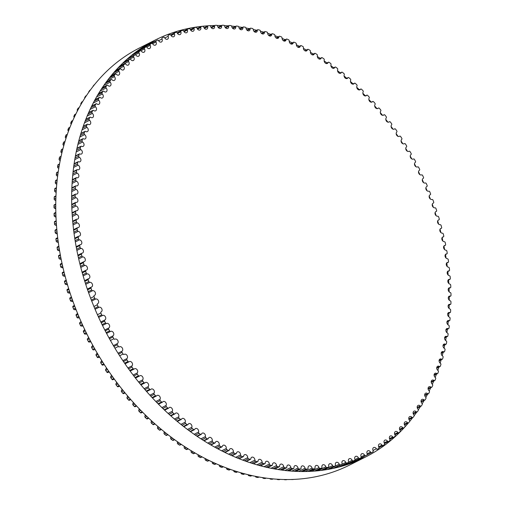 <?xml version="1.0" encoding="UTF-8"?>
<svg xmlns="http://www.w3.org/2000/svg" width="505" height="505" viewBox="0 0 505 505"><rect width="100%" height="100%" fill="white"/><g stroke="black" fill="none" stroke-linecap="round" stroke-linejoin="round"><path stroke-width="0.76" d="M156.02 41.997A2.531 1.906 -116.7 0 1 155.452 45.096A2.531 1.906 -116.7 0 1 152.687 43.847A0.947 0.713 63.3 0 0 151.633 43.392A232.363 174.831 63.3 0 0 150.345 44.143A0.947 0.713 63.3 0 0 150.181 45.317A2.531 1.906 -116.7 0 1 149.657 48.505A2.531 1.906 -116.7 0 1 146.949 47.337A0.947 0.713 63.3 0 0 145.882 46.927A232.363 174.831 63.3 0 0 144.638 47.754A0.947 0.713 63.3 0 0 144.512 48.941A2.531 1.906 -116.7 0 1 144.039 52.217A2.531 1.906 -116.7 0 1 141.375 51.125A0.947 0.713 63.3 0 0 140.308 50.765A232.363 174.831 63.3 0 0 139.102 51.655A0.947 0.713 63.3 0 0 139.02 52.855A2.531 1.906 -116.7 0 1 138.591 56.213A2.531 1.906 -116.7 0 1 135.984 55.209A0.947 0.713 63.3 0 0 134.917 54.893A232.363 174.831 63.3 0 0 133.756 55.847A0.947 0.713 63.3 0 0 133.711 57.065A2.531 1.906 -116.7 0 1 133.339 60.505A2.531 1.906 -116.7 0 1 130.789 59.571A0.947 0.713 63.3 0 0 129.716 59.306A232.363 174.831 63.3 0 0 128.598 60.322A0.947 0.713 63.3 0 0 128.598 61.547A2.531 1.906 -116.7 0 1 128.276 65.069A2.531 1.906 -116.7 0 1 125.783 64.217A0.947 0.713 63.3 0 0 124.716 64.002A232.363 174.831 63.3 0 0 123.637 65.076A0.947 0.713 63.3 0 0 123.681 66.313A2.531 1.906 -116.7 0 1 123.416 69.911A2.531 1.906 -116.7 0 1 120.985 69.134A0.947 0.713 63.3 0 0 119.919 68.964A232.363 174.831 63.3 0 0 118.89 70.094A0.947 0.713 63.3 0 0 118.972 71.344A2.531 1.906 -116.7 0 1 118.763 75.024A2.531 1.906 -116.7 0 1 116.396 74.317A0.947 0.713 63.3 0 0 115.336 74.191A232.363 174.831 63.3 0 0 114.351 75.384A0.947 0.713 63.3 0 0 114.477 76.64A2.531 1.906 -116.7 0 1 114.332 80.39A2.531 1.906 -116.7 0 1 112.022 79.752A0.947 0.713 63.3 0 0 110.967 79.683A232.363 174.831 63.3 0 0 110.033 80.926A0.947 0.713 63.3 0 0 110.204 82.182A2.531 1.906 -116.7 0 1 110.115 86.008A2.531 1.906 -116.7 0 1 107.874 85.44A0.947 0.713 63.3 0 0 106.833 85.414A232.363 174.831 63.3 0 0 105.949 86.715A0.947 0.713 63.3 0 0 106.157 87.977A2.531 1.906 -116.7 0 1 106.132 91.872A2.531 1.906 -116.7 0 1 103.961 91.367A0.947 0.713 63.3 0 0 102.925 91.392A232.363 174.831 63.3 0 0 102.092 92.743A0.947 0.713 63.3 0 0 102.338 94.006A2.531 1.906 -116.7 0 1 102.389 97.964A2.531 1.906 -116.7 0 1 100.28 97.528A0.947 0.713 63.3 0 0 99.258 97.598A232.363 174.831 63.3 0 0 98.481 98.999A0.947 0.713 63.3 0 0 98.765 100.261A2.531 1.906 -116.7 0 1 98.879 104.289A2.531 1.906 -116.7 0 1 96.846 103.91A0.947 0.713 63.3 0 0 95.83 104.03A232.363 174.831 63.3 0 0 95.11 105.476A0.947 0.713 63.3 0 0 95.432 106.732A2.531 1.906 -116.7 0 1 95.615 110.822A2.531 1.906 -116.7 0 1 93.652 110.5A0.947 0.713 63.3 0 0 92.655 110.671A232.363 174.831 63.3 0 0 91.986 112.167A0.947 0.713 63.3 0 0 92.352 113.417A2.531 1.906 -116.7 0 1 93.507 115.683A2.531 1.906 -116.7 0 1 92.604 117.564A2.531 1.906 -116.7 0 1 90.717 117.299A0.947 0.713 63.3 0 0 89.732 117.513A232.363 174.831 63.3 0 0 89.12 119.054A0.947 0.713 63.3 0 0 89.524 120.297A2.531 1.906 -116.7 0 1 90.748 122.576A2.531 1.906 -116.7 0 1 89.846 124.501A2.531 1.906 -116.7 0 1 88.034 124.287A0.947 0.713 63.3 0 0 87.068 124.552A232.363 174.831 63.3 0 0 86.513 126.13A0.947 0.713 63.3 0 0 86.955 127.367A2.531 1.906 -116.7 0 1 88.249 129.652A2.531 1.906 -116.7 0 1 87.352 131.628A2.531 1.906 -116.7 0 1 85.61 131.458A0.947 0.713 63.3 0 0 84.663 131.767A232.363 174.831 63.3 0 0 84.165 133.389A0.947 0.713 63.3 0 0 84.644 134.614A2.531 1.906 -116.7 0 1 86.008 136.905A2.531 1.906 -116.7 0 1 85.118 138.925A2.531 1.906 -116.7 0 1 83.451 138.806A0.947 0.713 63.3 0 0 82.523 139.159A232.363 174.831 63.3 0 0 82.088 140.813A0.947 0.713 63.3 0 0 82.599 142.031A2.531 1.906 -116.7 0 1 84.032 144.323A2.531 1.906 -116.7 0 1 83.148 146.387A2.531 1.906 -116.7 0 1 81.564 146.305A0.947 0.713 63.3 0 0 80.655 146.715A232.363 174.831 63.3 0 0 80.276 148.401A0.947 0.713 63.3 0 0 80.825 149.6A2.531 1.906 -116.7 0 1 82.328 151.891A2.531 1.906 -116.7 0 1 81.45 154.006A2.531 1.906 -116.7 0 1 79.941 153.962A0.947 0.713 63.3 0 0 79.051 154.41A232.363 174.831 63.3 0 0 78.736 156.133A0.947 0.713 63.3 0 0 79.323 157.32A2.531 1.906 -116.7 0 1 80.895 159.599A2.531 1.906 -116.7 0 1 80.017 161.764A2.531 1.906 -116.7 0 1 78.591 161.758A0.947 0.713 63.3 0 0 77.726 162.25A232.363 174.831 63.3 0 0 77.467 163.999A0.947 0.713 63.3 0 0 78.092 165.167A2.531 1.906 -116.7 0 1 79.733 167.439A2.531 1.906 -116.7 0 1 78.868 169.648A2.531 1.906 -116.7 0 1 77.511 169.674A0.947 0.713 63.3 0 0 76.672 170.217A232.363 174.831 63.3 0 0 76.482 171.99A0.947 0.713 63.3 0 0 77.132 173.139A2.531 1.906 -116.7 0 1 78.843 175.399A2.531 1.906 -116.7 0 1 77.985 177.659A2.531 1.906 -116.7 0 1 76.709 177.709A0.947 0.713 63.3 0 0 75.901 178.297A232.363 174.831 63.3 0 0 75.769 180.096A0.947 0.713 63.3 0 0 76.451 181.219A2.531 1.906 -116.7 0 1 78.231 183.466A2.531 1.906 -116.7 0 1 77.385 185.771A2.531 1.906 -116.7 0 1 76.192 185.846A0.947 0.713 63.3 0 0 75.403 186.478A232.363 174.831 63.3 0 0 75.333 188.296A0.947 0.713 63.3 0 0 76.047 189.4A2.531 1.906 -116.7 0 1 77.896 191.629A2.531 1.906 -116.7 0 1 77.063 193.977A2.531 1.906 -116.7 0 1 75.946 194.078A0.947 0.713 63.3 0 0 75.188 194.747A232.363 174.831 63.3 0 0 75.176 196.584A0.947 0.713 63.3 0 0 75.92 197.663A2.531 1.906 -116.7 0 1 77.839 199.873A2.531 1.906 -116.7 0 1 77.013 202.265A2.531 1.906 -116.7 0 1 75.977 202.385A0.947 0.713 63.3 0 0 75.251 203.098A232.363 174.831 63.3 0 0 75.302 204.948A0.947 0.713 63.3 0 0 76.078 206.002A2.531 1.906 -116.7 0 1 78.06 208.186A2.531 1.906 -116.7 0 1 77.246 210.629A2.531 1.906 -116.7 0 1 76.287 210.762A0.947 0.713 63.3 0 0 75.592 211.513A232.363 174.831 63.3 0 0 75.706 213.375A0.947 0.713 63.3 0 0 76.507 214.404A2.531 1.906 -116.7 0 1 78.559 216.557A2.531 1.906 -116.7 0 1 77.757 219.044A2.531 1.906 -116.7 0 1 76.874 219.189A0.947 0.713 63.3 0 0 76.211 219.978A232.363 174.831 63.3 0 0 76.388 221.853A0.947 0.713 63.3 0 0 77.214 222.85A2.531 1.906 -116.7 0 1 79.329 224.977A2.531 1.906 -116.7 0 1 78.54 227.509A2.531 1.906 -116.7 0 1 77.738 227.66A0.947 0.713 63.3 0 0 77.107 228.487A232.363 174.831 63.3 0 0 77.341 230.368A0.947 0.713 63.3 0 0 78.199 231.334A2.531 1.906 -116.7 0 1 80.383 233.424A2.531 1.906 -116.7 0 1 79.607 236.005A2.531 1.906 -116.7 0 1 78.881 236.163A0.947 0.713 63.3 0 0 78.281 237.022A232.363 174.831 63.3 0 0 78.578 238.909A0.947 0.713 63.3 0 0 79.455 239.843A2.531 1.906 -116.7 0 1 81.703 241.895A2.531 1.906 -116.7 0 1 80.939 244.521A2.531 1.906 -116.7 0 1 80.295 244.679A0.947 0.713 63.3 0 0 79.733 245.575A232.363 174.831 63.3 0 0 80.087 247.463A0.947 0.713 63.3 0 0 80.989 248.365A2.531 1.906 -116.7 0 1 83.3 250.373A2.531 1.906 -116.7 0 1 82.549 253.043A2.531 1.906 -116.7 0 1 81.98 253.194A0.947 0.713 63.3 0 0 81.45 254.129A232.363 174.831 63.3 0 0 81.867 256.016A0.947 0.713 63.3 0 0 82.788 256.881A2.531 1.906 -116.7 0 1 85.162 258.844A2.531 1.906 -116.7 0 1 84.43 261.558A2.531 1.906 -116.7 0 1 83.931 261.704A0.947 0.713 63.3 0 0 83.439 262.669A232.363 174.831 63.3 0 0 83.918 264.551A0.947 0.713 63.3 0 0 84.859 265.384A2.531 1.906 -116.7 0 1 87.289 267.296A2.531 1.906 -116.7 0 1 86.576 270.061A2.531 1.906 -116.7 0 1 86.153 270.194A0.947 0.713 63.3 0 0 85.698 271.191A232.363 174.831 63.3 0 0 86.235 273.066A0.947 0.713 63.3 0 0 87.195 273.861A2.531 1.906 -116.7 0 1 89.682 275.717A2.531 1.906 -116.7 0 1 88.987 278.526A2.531 1.906 -116.7 0 1 88.634 278.653A0.947 0.713 63.3 0 0 88.217 279.675A232.363 174.831 63.3 0 0 88.811 281.537A0.947 0.713 63.3 0 0 89.789 282.295A2.531 1.906 -116.7 0 1 92.333 284.1A2.531 1.906 -116.7 0 1 91.657 286.954A2.531 1.906 -116.7 0 1 91.38 287.061A0.947 0.713 63.3 0 0 91.001 288.109A232.363 174.831 63.3 0 0 91.651 289.965A0.947 0.713 63.3 0 0 92.642 290.678A2.531 1.906 -116.7 0 1 95.243 292.42A2.531 1.906 -116.7 0 1 94.58 295.324A2.531 1.906 -116.7 0 1 94.378 295.406A0.947 0.713 63.3 0 0 94.037 296.486A232.363 174.831 63.3 0 0 94.744 298.322A0.947 0.713 63.3 0 0 95.754 298.998A2.531 1.906 -116.7 0 1 98.406 300.677A2.531 1.906 -116.7 0 1 97.762 303.625A2.531 1.906 -116.7 0 1 97.623 303.682A0.947 0.713 63.3 0 0 97.326 304.786A232.363 174.831 63.3 0 0 98.084 306.604A0.947 0.713 63.3 0 0 99.106 307.242A2.531 1.906 -116.7 0 1 101.808 308.858A2.531 1.906 -116.7 0 1 101.189 311.844A2.531 1.906 -116.7 0 1 101.12 311.875A0.947 0.713 63.3 0 0 100.861 312.999A232.363 174.831 63.3 0 0 101.675 314.804A0.947 0.713 63.3 0 0 102.704 315.391A2.531 1.906 -116.7 0 1 105.457 316.938A2.531 1.906 -116.7 0 1 104.857 319.974L104.857 319.974A0.947 0.713 63.3 0 0 104.636 321.117A232.363 174.831 63.3 0 0 105.501 322.897A0.947 0.713 63.3 0 0 106.542 323.446A2.531 1.906 -116.7 0 1 109.32 324.873A2.531 1.906 -116.7 0 1 108.821 327.96A0.947 0.713 63.3 0 0 108.644 329.127A232.363 174.831 63.3 0 0 109.56 330.882A0.947 0.713 63.3 0 0 110.614 331.381L110.614 331.381A2.531 1.906 -116.7 0 1 110.62 331.381A2.531 1.906 -116.7 0 1 113.417 332.7A2.531 1.906 -116.7 0 1 113.025 335.831A0.947 0.713 63.3 0 0 112.886 337.012A232.363 174.831 63.3 0 0 113.852 338.735A0.947 0.713 63.3 0 0 114.913 339.196A2.531 1.906 -116.7 0 1 114.976 339.158A2.531 1.906 -116.7 0 1 117.753 340.433A2.531 1.906 -116.7 0 1 117.444 343.57A0.947 0.713 63.3 0 0 117.349 344.763A232.363 174.831 63.3 0 0 118.366 346.462A0.947 0.713 63.3 0 0 119.426 346.872A2.531 1.906 -116.7 0 1 119.559 346.796A2.531 1.906 -116.7 0 1 122.305 348.027A2.531 1.906 -116.7 0 1 122.084 351.164A0.947 0.713 63.3 0 0 122.027 352.376A232.363 174.831 63.3 0 0 123.087 354.037A0.947 0.713 63.3 0 0 124.154 354.403A2.531 1.906 -116.7 0 1 124.35 354.283A2.531 1.906 -116.7 0 1 127.071 355.476A2.531 1.906 -116.7 0 1 126.932 358.601A0.947 0.713 63.3 0 0 126.919 359.825A232.363 174.831 63.3 0 0 128.024 361.447A0.947 0.713 63.3 0 0 129.091 361.769A2.531 1.906 -116.7 0 1 129.343 361.605A2.531 1.906 -116.7 0 1 132.045 362.754A2.531 1.906 -116.7 0 1 131.982 365.873A0.947 0.713 63.3 0 0 132.007 367.11A232.363 174.831 63.3 0 0 133.162 368.694A0.947 0.713 63.3 0 0 134.229 368.966A2.531 1.906 -116.7 0 1 134.538 368.757A2.531 1.906 -116.7 0 1 137.209 369.868A2.531 1.906 -116.7 0 1 137.227 372.974A0.947 0.713 63.3 0 0 137.297 374.218A232.363 174.831 63.3 0 0 138.49 375.764A0.947 0.713 63.3 0 0 139.557 375.985A2.531 1.906 -116.7 0 1 139.917 375.726A2.531 1.906 -116.7 0 1 142.568 376.793A2.531 1.906 -116.7 0 1 142.656 379.88A0.947 0.713 63.3 0 0 142.77 381.136A232.363 174.831 63.3 0 0 144.001 382.638A0.947 0.713 63.3 0 0 145.068 382.809A2.531 1.906 -116.7 0 1 145.484 382.5A2.531 1.906 -116.7 0 1 148.104 383.522A2.531 1.906 -116.7 0 1 148.268 386.596A0.947 0.713 63.3 0 0 148.419 387.853A232.363 174.831 63.3 0 0 149.688 389.311A0.947 0.713 63.3 0 0 150.749 389.437A2.531 1.906 -116.7 0 1 151.216 389.065A2.531 1.906 -116.7 0 1 153.81 390.049A2.531 1.906 -116.7 0 1 154.05 393.098A0.947 0.713 63.3 0 0 154.24 394.361A232.363 174.831 63.3 0 0 155.553 395.769A0.947 0.713 63.3 0 0 156.607 395.851A2.531 1.906 -116.7 0 1 157.118 395.421A2.531 1.906 -116.7 0 1 159.681 396.368A2.531 1.906 -116.7 0 1 159.997 399.392A0.947 0.713 63.3 0 0 160.224 400.654A232.363 174.831 63.3 0 0 161.568 402.012A0.947 0.713 63.3 0 0 162.616 402.043A2.531 1.906 -116.7 0 1 163.172 401.551A2.531 1.906 -116.7 0 1 165.709 402.46A2.531 1.906 -116.7 0 1 166.095 405.452A0.947 0.713 63.3 0 0 166.36 406.714A232.363 174.831 63.3 0 0 167.736 408.021A0.947 0.713 63.3 0 0 168.777 408.002A2.531 1.906 -116.7 0 1 169.377 407.447A2.531 1.906 -116.7 0 1 171.883 408.318A2.531 1.906 -116.7 0 1 172.331 411.278A0.947 0.713 63.3 0 0 172.641 412.541A232.363 174.831 63.3 0 0 174.048 413.797A0.947 0.713 63.3 0 0 175.077 413.728A2.531 1.906 -116.7 0 1 175.715 413.103A2.531 1.906 -116.7 0 1 178.196 413.936A2.531 1.906 -116.7 0 1 178.707 416.865A0.947 0.713 63.3 0 0 179.06 418.121A232.363 174.831 63.3 0 0 180.493 419.32A0.947 0.713 63.3 0 0 181.51 419.201A2.531 1.906 -116.7 0 1 182.185 418.506A2.531 1.906 -116.7 0 1 184.634 419.301A2.531 1.906 -116.7 0 1 185.209 422.199A0.947 0.713 63.3 0 0 185.6 423.442A232.363 174.831 63.3 0 0 187.058 424.585A0.947 0.713 63.3 0 0 188.062 424.421A2.531 1.906 -116.7 0 1 188.775 423.657A2.531 1.906 -116.7 0 1 191.187 424.415A2.531 1.906 -116.7 0 1 191.824 427.268A0.947 0.713 63.3 0 0 192.254 428.511A232.363 174.831 63.3 0 0 193.737 429.591A0.947 0.713 63.3 0 0 194.722 429.383A2.531 1.906 -116.7 0 1 195.467 428.537A2.531 1.906 -116.7 0 1 197.853 429.263A2.531 1.906 -116.7 0 1 198.547 432.072A0.947 0.713 63.3 0 0 199.014 433.303A232.363 174.831 63.3 0 0 200.517 434.325A0.947 0.713 63.3 0 0 201.489 434.066A2.531 1.906 -116.7 0 1 202.265 433.151A2.531 1.906 -116.7 0 1 204.62 433.833A2.531 1.906 -116.7 0 1 205.371 436.604A0.947 0.713 63.3 0 0 205.87 437.822A232.363 174.831 63.3 0 0 207.391 438.782A0.947 0.713 63.3 0 0 208.344 438.473A2.531 1.906 -116.7 0 1 209.146 437.475A2.531 1.906 -116.7 0 1 211.469 438.132A2.531 1.906 -116.7 0 1 212.27 440.852A0.947 0.713 63.3 0 0 212.807 442.058A232.363 174.831 63.3 0 0 214.354 442.954A0.947 0.713 63.3 0 0 215.281 442.601A2.531 1.906 -116.7 0 1 216.108 441.522A2.531 1.906 -116.7 0 1 218.4 442.14A2.531 1.906 -116.7 0 1 219.252 444.81A0.947 0.713 63.3 0 0 219.827 446.003A232.363 174.831 63.3 0 0 221.379 446.83A0.947 0.713 63.3 0 0 222.295 446.433A2.531 1.906 -116.7 0 1 223.141 445.271A2.531 1.906 -116.7 0 1 225.394 445.858A2.531 1.906 -116.7 0 1 226.297 448.478A0.947 0.713 63.3 0 0 226.903 449.652A232.363 174.831 63.3 0 0 228.475 450.416A0.947 0.713 63.3 0 0 229.365 449.968A2.531 1.906 -116.7 0 1 230.23 448.73A2.531 1.906 -116.7 0 1 232.452 449.28A2.531 1.906 -116.7 0 1 233.398 451.842A0.947 0.713 63.3 0 0 234.036 452.998A232.363 174.831 63.3 0 0 235.62 453.698A0.947 0.713 63.3 0 0 236.485 453.206A2.531 1.906 -116.7 0 1 237.363 451.88A2.531 1.906 -116.7 0 1 239.553 452.398A2.531 1.906 -116.7 0 1 240.538 454.904A0.947 0.713 63.3 0 0 241.213 456.04A232.363 174.831 63.3 0 0 242.804 456.672A0.947 0.713 63.3 0 0 243.644 456.135A2.531 1.906 -116.7 0 1 244.534 454.721A2.531 1.906 -116.7 0 1 246.686 455.207A2.531 1.906 -116.7 0 1 247.715 457.663A0.947 0.713 63.3 0 0 248.422 458.774A232.363 174.831 63.3 0 0 250.019 459.335A0.947 0.713 63.3 0 0 250.833 458.755A2.531 1.906 -116.7 0 1 251.73 457.252A2.531 1.906 -116.7 0 1 253.851 457.707A2.531 1.906 -116.7 0 1 254.918 460.106A0.947 0.713 63.3 0 0 255.65 461.191A232.363 174.831 63.3 0 0 257.253 461.684A0.947 0.713 63.3 0 0 258.036 461.065A2.531 1.906 -116.7 0 1 258.945 459.468A2.531 1.906 -116.7 0 1 261.028 459.897A2.531 1.906 -116.7 0 1 262.133 462.226A0.947 0.713 63.3 0 0 262.89 463.293A232.363 174.831 63.3 0 0 264.494 463.716A0.947 0.713 63.3 0 0 265.251 463.047A2.531 1.906 -116.7 0 1 266.16 461.368A2.531 1.906 -116.7 0 1 268.212 461.759A2.531 1.906 -116.7 0 1 269.342 464.038A0.947 0.713 63.3 0 0 270.137 465.073A232.363 174.831 63.3 0 0 271.734 465.421A0.947 0.713 63.3 0 0 272.46 464.72A2.531 1.906 -116.7 0 1 273.369 462.946A2.531 1.906 -116.7 0 1 276.551 465.522A0.947 0.713 63.3 0 0 277.365 466.525A232.363 174.831 63.3 0 0 278.962 466.803A0.947 0.713 63.3 0 0 279.663 466.058A2.531 1.906 -116.7 0 1 280.565 464.196A2.531 1.906 -116.7 0 1 283.734 466.677A0.947 0.713 63.3 0 0 284.574 467.655A232.363 174.831 63.3 0 0 286.165 467.864A0.947 0.713 63.3 0 0 286.834 467.081A2.531 1.906 -116.7 0 1 287.73 465.124A2.531 1.906 -116.7 0 1 290.886 467.51A0.947 0.713 63.3 0 0 291.757 468.457A232.363 174.831 63.3 0 0 293.336 468.589A0.947 0.713 63.3 0 0 293.967 467.769A2.531 1.906 -116.7 0 1 294.857 465.724A2.531 1.906 -116.7 0 1 298 468.015A0.947 0.713 63.3 0 0 298.891 468.93A232.363 174.831 63.3 0 0 300.462 468.993A0.947 0.713 63.3 0 0 301.062 468.135A2.531 1.906 -116.7 0 1 301.933 465.995A2.531 1.906 -116.7 0 1 305.058 468.198A0.947 0.713 63.3 0 0 305.973 469.076A232.363 174.831 63.3 0 0 307.532 469.063A0.947 0.713 63.3 0 0 308.094 468.173A2.531 1.906 -116.7 0 1 308.953 465.938A2.531 1.906 -116.7 0 1 312.058 468.047A0.947 0.713 63.3 0 0 312.993 468.892A232.363 174.831 63.3 0 0 314.533 468.804A0.947 0.713 63.3 0 0 315.063 467.876A2.531 1.906 -116.7 0 1 315.903 465.547A2.531 1.906 -116.7 0 1 318.983 467.567A0.947 0.713 63.3 0 0 319.936 468.375A232.363 174.831 63.3 0 0 321.458 468.217A0.947 0.713 63.3 0 0 321.956 467.258A2.531 1.906 -116.7 0 1 322.777 464.834A2.531 1.906 -116.7 0 1 325.826 466.759A0.947 0.713 63.3 0 0 326.798 467.529A232.363 174.831 63.3 0 0 328.3 467.302A0.947 0.713 63.3 0 0 328.755 466.311A2.531 1.906 -116.7 0 1 329.55 463.798A2.531 1.906 -116.7 0 1 332.574 465.629A0.947 0.713 63.3 0 0 333.565 466.361A232.363 174.831 63.3 0 0 335.042 466.058A0.947 0.713 63.3 0 0 335.465 465.036A2.531 1.906 -116.7 0 1 336.229 462.428A2.531 1.906 -116.7 0 1 339.221 464.171A0.947 0.713 63.3 0 0 340.225 464.859A232.363 174.831 63.3 0 0 341.683 464.486A0.947 0.713 63.3 0 0 342.062 463.438A2.531 1.906 -116.7 0 1 342.8 460.743A2.531 1.906 -116.7 0 1 345.755 462.391A0.947 0.713 63.3 0 0 346.771 463.041A232.363 174.831 63.3 0 0 348.197 462.593A0.947 0.713 63.3 0 0 348.545 461.519A2.531 1.906 -116.7 0 1 349.245 458.729A2.531 1.906 -116.7 0 1 352.162 460.295A0.947 0.713 63.3 0 0 353.191 460.901A232.363 174.831 63.3 0 0 354.592 460.383A0.947 0.713 63.3 0 0 354.895 459.285A2.531 1.906 -116.7 0 1 355.564 456.406A2.531 1.906 -116.7 0 1 358.443 457.877A0.947 0.713 63.3 0 0 359.478 458.439A232.363 174.831 63.3 0 0 360.848 457.852A0.947 0.713 63.3 0 0 361.113 456.735A2.531 1.906 -116.7 0 1 361.744 453.761A2.531 1.906 -116.7 0 1 364.578 455.144A0.947 0.713 63.3 0 0 365.626 455.668A232.363 174.831 63.3 0 0 366.965 455.011L366.965 455.011A0.947 0.713 63.3 0 0 367.185 453.869A2.531 1.906 -116.7 0 1 367.779 450.813A2.531 1.906 -116.7 0 1 370.563 452.108A0.947 0.713 63.3 0 0 371.617 452.587A232.363 174.831 63.3 0 0 372.917 451.861A0.947 0.713 63.3 0 0 373.1 450.7A2.531 1.906 -116.7 0 1 373.649 447.556A2.531 1.906 -116.7 0 1 376.389 448.768A0.947 0.713 63.3 0 0 377.45 449.197A232.363 174.831 63.3 0 0 378.712 448.408A0.947 0.713 63.3 0 0 378.857 447.228A2.531 1.906 -116.7 0 1 379.356 443.996A2.531 1.906 -116.7 0 1 382.045 445.126A0.947 0.713 63.3 0 0 383.112 445.511A232.363 174.831 63.3 0 0 384.337 444.652A0.947 0.713 63.3 0 0 384.438 443.459A2.531 1.906 -116.7 0 1 384.892 440.139A2.531 1.906 -116.7 0 1 387.524 441.187A0.947 0.713 63.3 0 0 388.591 441.528A232.363 174.831 63.3 0 0 389.778 440.606A0.947 0.713 63.3 0 0 389.841 439.394A2.531 1.906 -116.7 0 1 390.245 435.998A2.531 1.906 -116.7 0 1 392.821 436.964A0.947 0.713 63.3 0 0 393.894 437.254A232.363 174.831 63.3 0 0 395.036 436.276A0.947 0.713 63.3 0 0 395.055 435.051A2.531 1.906 -116.7 0 1 395.402 431.567A2.531 1.906 -116.7 0 1 397.927 432.457A0.947 0.713 63.3 0 0 398.994 432.703A232.363 174.831 63.3 0 0 400.093 431.655A0.947 0.713 63.3 0 0 400.074 430.424A2.531 1.906 -116.7 0 1 400.364 426.864A2.531 1.906 -116.7 0 1 402.826 427.678A0.947 0.713 63.3 0 0 403.893 427.874A232.363 174.831 63.3 0 0 404.947 426.769A0.947 0.713 63.3 0 0 404.884 425.526A2.531 1.906 -116.7 0 1 405.124 421.883A2.531 1.906 -116.7 0 1 407.522 422.628A0.947 0.713 63.3 0 0 408.583 422.773A232.363 174.831 63.3 0 0 409.593 421.612A0.947 0.713 63.3 0 0 409.486 420.362A2.531 1.906 -116.7 0 1 409.662 416.644A2.531 1.906 -116.7 0 1 412.004 417.313A0.947 0.713 63.3 0 0 413.058 417.414A232.363 174.831 63.3 0 0 414.018 416.196A0.947 0.713 63.3 0 0 413.873 414.94A2.531 1.906 -116.7 0 1 413.986 411.152A2.531 1.906 -116.7 0 1 416.265 411.752A0.947 0.713 63.3 0 0 417.313 411.802A232.363 174.831 63.3 0 0 418.222 410.527A0.947 0.713 63.3 0 0 418.033 409.271A2.531 1.906 -116.7 0 1 418.09 405.408A2.531 1.906 -116.7 0 1 420.293 405.944A0.947 0.713 63.3 0 0 421.334 405.944A232.363 174.831 63.3 0 0 422.193 404.619A0.947 0.713 63.3 0 0 421.965 403.356A2.531 1.906 -116.7 0 1 421.953 399.43A2.531 1.906 -116.7 0 1 424.093 399.903A0.947 0.713 63.3 0 0 425.122 399.853A232.363 174.831 63.3 0 0 425.93 398.477A0.947 0.713 63.3 0 0 425.665 397.214A2.531 1.906 -116.7 0 1 425.582 393.218A2.531 1.906 -116.7 0 1 427.653 393.629A0.947 0.713 63.3 0 0 428.669 393.534A232.363 174.831 63.3 0 0 429.42 392.107A0.947 0.713 63.3 0 0 429.117 390.851A2.531 1.906 -116.7 0 1 428.966 386.792A2.531 1.906 -116.7 0 1 430.967 387.139A0.947 0.713 63.3 0 0 431.971 387A232.363 174.831 63.3 0 0 432.665 385.523A0.947 0.713 63.3 0 0 432.324 384.267A2.531 1.906 -116.7 0 1 432.103 380.151A2.531 1.906 -116.7 0 1 434.029 380.448A0.947 0.713 63.3 0 0 435.026 380.252A232.363 174.831 63.3 0 0 435.663 378.737A0.947 0.713 63.3 0 0 435.278 377.488A2.531 1.906 -116.7 0 1 434.085 375.215A2.531 1.906 -116.7 0 1 434.988 373.309A2.531 1.906 -116.7 0 1 436.844 373.548A0.947 0.713 63.3 0 0 437.816 373.309A232.363 174.831 63.3 0 0 438.403 371.749A0.947 0.713 63.3 0 0 437.98 370.512A2.531 1.906 -116.7 0 1 436.718 368.227A2.531 1.906 -116.7 0 1 437.62 366.276A2.531 1.906 -116.7 0 1 439.394 366.466A0.947 0.713 63.3 0 0 440.354 366.182A232.363 174.831 63.3 0 0 440.878 364.585A0.947 0.713 63.3 0 0 440.417 363.348A2.531 1.906 -116.7 0 1 439.091 361.062A2.531 1.906 -116.7 0 1 439.981 359.061A2.531 1.906 -116.7 0 1 441.686 359.206A0.947 0.713 63.3 0 0 442.626 358.872A232.363 174.831 63.3 0 0 443.093 357.237A0.947 0.713 63.3 0 0 442.595 356.019A2.531 1.906 -116.7 0 1 441.2 353.727A2.531 1.906 -116.7 0 1 442.083 351.682A2.531 1.906 -116.7 0 1 443.712 351.783A0.947 0.713 63.3 0 0 444.634 351.404A232.363 174.831 63.3 0 0 445.038 349.731A0.947 0.713 63.3 0 0 444.507 348.519A2.531 1.906 -116.7 0 1 443.036 346.234A2.531 1.906 -116.7 0 1 443.92 344.139A2.531 1.906 -116.7 0 1 445.467 344.202A0.947 0.713 63.3 0 0 446.363 343.772A232.363 174.831 63.3 0 0 446.71 342.068A0.947 0.713 63.3 0 0 446.142 340.875A2.531 1.906 -116.7 0 1 444.608 338.59A2.531 1.906 -116.7 0 1 445.486 336.45A2.531 1.906 -116.7 0 1 446.957 336.475A0.947 0.713 63.3 0 0 447.828 336.002A232.363 174.831 63.3 0 0 448.118 334.272A0.947 0.713 63.3 0 0 447.512 333.092A2.531 1.906 -116.7 0 1 445.909 330.813A2.531 1.906 -116.7 0 1 446.773 328.629A2.531 1.906 -116.7 0 1 448.169 328.616A0.947 0.713 63.3 0 0 449.021 328.099A232.363 174.831 63.3 0 0 449.242 326.337A0.947 0.713 63.3 0 0 448.61 325.182A2.531 1.906 -116.7 0 1 446.931 322.91A2.531 1.906 -116.7 0 1 447.79 320.681A2.531 1.906 -116.7 0 1 449.109 320.637A0.947 0.713 63.3 0 0 449.93 320.075A232.363 174.831 63.3 0 0 450.094 318.289A0.947 0.713 63.3 0 0 449.425 317.153A2.531 1.906 -116.7 0 1 447.683 314.899A2.531 1.906 -116.7 0 1 448.535 312.62A2.531 1.906 -116.7 0 1 449.766 312.551A0.947 0.713 63.3 0 0 450.567 311.945A232.363 174.831 63.3 0 0 450.668 310.139A0.947 0.713 63.3 0 0 449.968 309.022A2.531 1.906 -116.7 0 1 448.156 306.781A2.531 1.906 -116.7 0 1 448.995 304.458A2.531 1.906 -116.7 0 1 450.151 304.363A0.947 0.713 63.3 0 0 450.921 303.72A232.363 174.831 63.3 0 0 450.965 301.889A0.947 0.713 63.3 0 0 450.233 300.797A2.531 1.906 -116.7 0 1 448.352 298.575A2.531 1.906 -116.7 0 1 449.179 296.208A2.531 1.906 -116.7 0 1 450.258 296.094A0.947 0.713 63.3 0 0 451.003 295.406A232.363 174.831 63.3 0 0 450.978 293.563A0.947 0.713 63.3 0 0 450.22 292.496A2.531 1.906 -116.7 0 1 448.27 290.299A2.531 1.906 -116.7 0 1 449.09 287.882A2.531 1.906 -116.7 0 1 450.088 287.755A0.947 0.713 63.3 0 0 450.801 287.023A232.363 174.831 63.3 0 0 450.719 285.161A0.947 0.713 63.3 0 0 449.93 284.126A2.531 1.906 -116.7 0 1 447.91 281.954A2.531 1.906 -116.7 0 1 448.718 279.486A2.531 1.906 -116.7 0 1 449.639 279.347A0.947 0.713 63.3 0 0 450.315 278.583A232.363 174.831 63.3 0 0 450.176 276.708A0.947 0.713 63.3 0 0 449.355 275.698A2.531 1.906 -116.7 0 1 447.272 273.558A2.531 1.906 -116.7 0 1 448.068 271.046A2.531 1.906 -116.7 0 1 448.913 270.895A0.947 0.713 63.3 0 0 449.557 270.093A232.363 174.831 63.3 0 0 449.355 268.212A0.947 0.713 63.3 0 0 448.509 267.227A2.531 1.906 -116.7 0 1 446.363 265.125A2.531 1.906 -116.7 0 1 447.146 262.568A2.531 1.906 -116.7 0 1 447.91 262.411A0.947 0.713 63.3 0 0 448.522 261.565A232.363 174.831 63.3 0 0 448.257 259.684A0.947 0.713 63.3 0 0 447.392 258.73A2.531 1.906 -116.7 0 1 445.176 256.66A2.531 1.906 -116.7 0 1 445.947 254.059A2.531 1.906 -116.7 0 1 446.635 253.901A0.947 0.713 63.3 0 0 447.209 253.024A232.363 174.831 63.3 0 0 446.887 251.136A0.947 0.713 63.3 0 0 445.997 250.215A2.531 1.906 -116.7 0 1 443.718 248.189A2.531 1.906 -116.7 0 1 444.476 245.537A2.531 1.906 -116.7 0 1 445.082 245.38A0.947 0.713 63.3 0 0 445.625 244.47A232.363 174.831 63.3 0 0 445.24 242.583A0.947 0.713 63.3 0 0 444.331 241.699A2.531 1.906 -116.7 0 1 441.989 239.711A2.531 1.906 -116.7 0 1 442.727 237.015A2.531 1.906 -116.7 0 1 443.264 236.864A0.947 0.713 63.3 0 0 443.769 235.917A232.363 174.831 63.3 0 0 443.327 234.036A0.947 0.713 63.3 0 0 442.393 233.184A2.531 1.906 -116.7 0 1 439.994 231.246A2.531 1.906 -116.7 0 1 440.713 228.506A2.531 1.906 -116.7 0 1 441.174 228.367A0.947 0.713 63.3 0 0 441.648 227.389A232.363 174.831 63.3 0 0 441.143 225.508A0.947 0.713 63.3 0 0 440.19 224.693A2.531 1.906 -116.7 0 1 437.728 222.806A2.531 1.906 -116.7 0 1 438.435 220.022A2.531 1.906 -116.7 0 1 438.82 219.89A0.947 0.713 63.3 0 0 439.255 218.886A232.363 174.831 63.3 0 0 438.694 217.011A0.947 0.713 63.3 0 0 437.721 216.235A2.531 1.906 -116.7 0 1 435.209 214.404A2.531 1.906 -116.7 0 1 435.897 211.57A2.531 1.906 -116.7 0 1 436.206 211.456A0.947 0.713 63.3 0 0 436.604 210.421A232.363 174.831 63.3 0 0 435.985 208.559A0.947 0.713 63.3 0 0 435.001 207.826A2.531 1.906 -116.7 0 1 432.425 206.053A2.531 1.906 -116.7 0 1 433.094 203.174A2.531 1.906 -116.7 0 1 433.341 203.079A0.947 0.713 63.3 0 0 433.694 202.013A232.363 174.831 63.3 0 0 433.019 200.169A0.947 0.713 63.3 0 0 432.015 199.475A2.531 1.906 -116.7 0 1 429.389 197.758A2.531 1.906 -116.7 0 1 430.045 194.835A2.531 1.906 -116.7 0 1 430.216 194.766A0.947 0.713 63.3 0 0 430.531 193.674A232.363 174.831 63.3 0 0 429.799 191.843A0.947 0.713 63.3 0 0 428.783 191.193A2.531 1.906 -116.7 0 1 426.106 189.539A2.531 1.906 -116.7 0 1 426.738 186.572A2.531 1.906 -116.7 0 1 426.845 186.528A0.947 0.713 63.3 0 0 427.123 185.417A232.363 174.831 63.3 0 0 426.334 183.605A0.947 0.713 63.3 0 0 425.305 182.993A2.531 1.906 -116.7 0 1 422.578 181.409A2.531 1.906 -116.7 0 1 423.19 178.398A2.531 1.906 -116.7 0 1 423.228 178.379A0.947 0.713 63.3 0 0 423.468 177.249A232.363 174.831 63.3 0 0 422.628 175.456A0.947 0.713 63.3 0 0 421.587 174.888A2.531 1.906 -116.7 0 1 418.822 173.398A2.531 1.906 -116.7 0 1 419.377 170.336A0.947 0.713 63.3 0 0 419.573 169.181A232.363 174.831 63.3 0 0 418.683 167.414A0.947 0.713 63.3 0 0 417.635 166.89A2.531 1.906 -116.7 0 1 414.845 165.52A2.531 1.906 -116.7 0 1 415.287 162.408A0.947 0.713 63.3 0 0 415.445 161.234A232.363 174.831 63.3 0 0 414.504 159.492A0.947 0.713 63.3 0 0 413.45 159.012A2.531 1.906 -116.7 0 1 413.412 159.031A2.531 1.906 -116.7 0 1 410.628 157.737A2.531 1.906 -116.7 0 1 410.975 154.606A0.947 0.713 63.3 0 0 411.095 153.413A232.363 174.831 63.3 0 0 410.104 151.702A0.947 0.713 63.3 0 0 409.044 151.266A2.531 1.906 -116.7 0 1 408.943 151.323A2.531 1.906 -116.7 0 1 406.184 150.067A2.531 1.906 -116.7 0 1 406.449 146.936A0.947 0.713 63.3 0 0 406.525 145.73A232.363 174.831 63.3 0 0 405.483 144.051A0.947 0.713 63.3 0 0 404.417 143.666A2.531 1.906 -116.7 0 1 404.259 143.761A2.531 1.906 -116.7 0 1 401.519 142.549A2.531 1.906 -116.7 0 1 401.702 139.418A0.947 0.713 63.3 0 0 401.74 138.2A232.363 174.831 63.3 0 0 400.654 136.558A0.947 0.713 63.3 0 0 399.588 136.211A2.531 1.906 -116.7 0 1 399.36 136.35A2.531 1.906 -116.7 0 1 396.652 135.182A2.531 1.906 -116.7 0 1 396.753 132.057A0.947 0.713 63.3 0 0 396.747 130.827A232.363 174.831 63.3 0 0 395.617 129.223A0.947 0.713 63.3 0 0 394.55 128.927A2.531 1.906 -116.7 0 1 394.266 129.116A2.531 1.906 -116.7 0 1 391.583 127.986A2.531 1.906 -116.7 0 1 391.602 124.874A0.947 0.713 63.3 0 0 391.558 123.63A232.363 174.831 63.3 0 0 390.384 122.065A0.947 0.713 63.3 0 0 389.317 121.819A2.531 1.906 -116.7 0 1 388.983 122.052A2.531 1.906 -116.7 0 1 386.319 120.966A2.531 1.906 -116.7 0 1 386.262 117.867A0.947 0.713 63.3 0 0 386.173 116.617A232.363 174.831 63.3 0 0 384.962 115.096A0.947 0.713 63.3 0 0 383.895 114.894A2.531 1.906 -116.7 0 1 383.51 115.184A2.531 1.906 -116.7 0 1 380.871 114.136A2.531 1.906 -116.7 0 1 380.738 111.056A0.947 0.713 63.3 0 0 380.612 109.8A232.363 174.831 63.3 0 0 379.362 108.322A0.947 0.713 63.3 0 0 378.295 108.171A2.531 1.906 -116.7 0 1 377.854 108.512A2.531 1.906 -116.7 0 1 375.253 107.502A2.531 1.906 -116.7 0 1 375.045 104.447A0.947 0.713 63.3 0 0 374.874 103.184A232.363 174.831 63.3 0 0 373.586 101.751A0.947 0.713 63.3 0 0 372.526 101.65A2.531 1.906 -116.7 0 1 372.034 102.048A2.531 1.906 -116.7 0 1 369.458 101.082A2.531 1.906 -116.7 0 1 369.18 98.046A0.947 0.713 63.3 0 0 368.972 96.783A232.363 174.831 63.3 0 0 367.646 95.401A0.947 0.713 63.3 0 0 366.592 95.344A2.531 1.906 -116.7 0 1 366.056 95.805A2.531 1.906 -116.7 0 1 363.505 94.877A2.531 1.906 -116.7 0 1 363.158 91.872A0.947 0.713 63.3 0 0 362.906 90.61A232.363 174.831 63.3 0 0 361.548 89.271A0.947 0.713 63.3 0 0 360.507 89.265A2.531 1.906 -116.7 0 1 359.926 89.789A2.531 1.906 -116.7 0 1 357.407 88.905A2.531 1.906 -116.7 0 1 356.991 85.926A0.947 0.713 63.3 0 0 356.7 84.663A232.363 174.831 63.3 0 0 355.305 83.382A0.947 0.713 63.3 0 0 354.276 83.426A2.531 1.906 -116.7 0 1 353.651 84.013A2.531 1.906 -116.7 0 1 351.164 83.161A2.531 1.906 -116.7 0 1 350.678 80.213A0.947 0.713 63.3 0 0 350.35 78.957A232.363 174.831 63.3 0 0 348.93 77.732A0.947 0.713 63.3 0 0 347.907 77.82A2.531 1.906 -116.7 0 1 347.244 78.483A2.531 1.906 -116.7 0 1 344.789 77.669A2.531 1.906 -116.7 0 1 344.24 74.759A0.947 0.713 63.3 0 0 343.873 73.503A232.363 174.831 63.3 0 0 342.422 72.335A0.947 0.713 63.3 0 0 341.418 72.474A2.531 1.906 -116.7 0 1 340.717 73.206A2.531 1.906 -116.7 0 1 338.287 72.43A2.531 1.906 -116.7 0 1 337.681 69.557A0.947 0.713 63.3 0 0 337.271 68.308A232.363 174.831 63.3 0 0 335.8 67.197A0.947 0.713 63.3 0 0 334.809 67.386A2.531 1.906 -116.7 0 1 334.076 68.188A2.531 1.906 -116.7 0 1 331.678 67.449A2.531 1.906 -116.7 0 1 331.009 64.615A0.947 0.713 63.3 0 0 330.567 63.378A232.363 174.831 63.3 0 0 329.071 62.323A0.947 0.713 63.3 0 0 328.092 62.563A2.531 1.906 -116.7 0 1 327.328 63.441A2.531 1.906 -116.7 0 1 324.961 62.74A2.531 1.906 -116.7 0 1 324.235 59.95A0.947 0.713 63.3 0 0 323.755 58.719A232.363 174.831 63.3 0 0 322.24 57.728A0.947 0.713 63.3 0 0 321.281 58.012A2.531 1.906 -116.7 0 1 320.486 58.971A2.531 1.906 -116.7 0 1 318.15 58.302A2.531 1.906 -116.7 0 1 317.374 55.556A0.947 0.713 63.3 0 0 316.856 54.344A232.363 174.831 63.3 0 0 315.322 53.416A0.947 0.713 63.3 0 0 314.381 53.745A2.531 1.906 -116.7 0 1 313.567 54.786A2.531 1.906 -116.7 0 1 311.257 54.149A2.531 1.906 -116.7 0 1 310.43 51.453A0.947 0.713 63.3 0 0 309.874 50.254A232.363 174.831 63.3 0 0 308.328 49.389A0.947 0.713 63.3 0 0 307.406 49.768A2.531 1.906 -116.7 0 1 306.567 50.885A2.531 1.906 -116.7 0 1 304.294 50.285A2.531 1.906 -116.7 0 1 303.417 47.64A0.947 0.713 63.3 0 0 302.83 46.454A232.363 174.831 63.3 0 0 301.264 45.658A0.947 0.713 63.3 0 0 300.361 46.081A2.531 1.906 -116.7 0 1 299.509 47.281A2.531 1.906 -116.7 0 1 297.268 46.712A2.531 1.906 -116.7 0 1 296.347 44.124A0.947 0.713 63.3 0 0 295.722 42.957A232.363 174.831 63.3 0 0 294.144 42.224A0.947 0.713 63.3 0 0 293.266 42.691A2.531 1.906 -116.7 0 1 292.395 43.979A2.531 1.906 -116.7 0 1 290.192 43.443A2.531 1.906 -116.7 0 1 289.22 40.905A0.947 0.713 63.3 0 0 288.563 39.762A232.363 174.831 63.3 0 0 286.979 39.093A0.947 0.713 63.3 0 0 286.127 39.611A2.531 1.906 -116.7 0 1 285.243 40.981A2.531 1.906 -116.7 0 1 283.071 40.476A2.531 1.906 -116.7 0 1 282.061 37.995A0.947 0.713 63.3 0 0 281.373 36.871A232.363 174.831 63.3 0 0 279.776 36.278A0.947 0.713 63.3 0 0 278.949 36.833A2.531 1.906 -116.7 0 1 278.053 38.292A2.531 1.906 -116.7 0 1 275.919 37.825A2.531 1.906 -116.7 0 1 274.871 35.401A0.947 0.713 63.3 0 0 274.152 34.296A232.363 174.831 63.3 0 0 272.555 33.772A0.947 0.713 63.3 0 0 271.753 34.372A2.531 1.906 -116.7 0 1 270.85 35.918A2.531 1.906 -116.7 0 1 268.748 35.476A2.531 1.906 -116.7 0 1 267.663 33.115A0.947 0.713 63.3 0 0 266.911 32.036A232.363 174.831 63.3 0 0 265.314 31.581A0.947 0.713 63.3 0 0 264.538 32.225A2.531 1.906 -116.7 0 1 263.635 33.86A2.531 1.906 -116.7 0 1 261.565 33.45A2.531 1.906 -116.7 0 1 260.447 31.146A0.947 0.713 63.3 0 0 259.671 30.098A232.363 174.831 63.3 0 0 258.068 29.713A0.947 0.713 63.3 0 0 257.329 30.395A2.531 1.906 -116.7 0 1 256.42 32.124A2.531 1.906 -116.7 0 1 253.239 29.505A0.947 0.713 63.3 0 0 252.431 28.476A232.363 174.831 63.3 0 0 250.833 28.166A0.947 0.713 63.3 0 0 250.12 28.892A2.531 1.906 -116.7 0 1 249.218 30.71A2.531 1.906 -116.7 0 1 246.042 28.179A0.947 0.713 63.3 0 0 245.209 27.188A232.363 174.831 63.3 0 0 243.618 26.942A0.947 0.713 63.3 0 0 242.937 27.706A2.531 1.906 -116.7 0 1 242.034 29.618A2.531 1.906 -116.7 0 1 238.871 27.182A0.947 0.713 63.3 0 0 238.013 26.222A232.363 174.831 63.3 0 0 236.428 26.052A0.947 0.713 63.3 0 0 235.778 26.853A2.531 1.906 -116.7 0 1 234.888 28.854A2.531 1.906 -116.7 0 1 231.738 26.512A0.947 0.713 63.3 0 0 230.854 25.585A232.363 174.831 63.3 0 0 229.283 25.484A0.947 0.713 63.3 0 0 228.664 26.323A2.531 1.906 -116.7 0 1 227.78 28.419A2.531 1.906 -116.7 0 1 224.649 26.172A0.947 0.713 63.3 0 0 223.747 25.275A232.363 174.831 63.3 0 0 222.181 25.25A0.947 0.713 63.3 0 0 221.6 26.127A2.531 1.906 -116.7 0 1 220.729 28.312A2.531 1.906 -116.7 0 1 217.617 26.159A0.947 0.713 63.3 0 0 216.695 25.294A232.363 174.831 63.3 0 0 215.143 25.345A0.947 0.713 63.3 0 0 214.593 26.254A2.531 1.906 -116.7 0 1 213.748 28.533A2.531 1.906 -116.7 0 1 210.654 26.475A0.947 0.713 63.3 0 0 209.708 25.648A232.363 174.831 63.3 0 0 208.18 25.768A0.947 0.713 63.3 0 0 207.662 26.708A2.531 1.906 -116.7 0 1 206.835 29.088A2.531 1.906 -116.7 0 1 203.768 27.119A0.947 0.713 63.3 0 0 202.808 26.323A232.363 174.831 63.3 0 0 201.293 26.519A0.947 0.713 63.3 0 0 200.82 27.497A2.531 1.906 -116.7 0 1 200.005 29.965A2.531 1.906 -116.7 0 1 196.975 28.084A0.947 0.713 63.3 0 0 195.99 27.333A232.363 174.831 63.3 0 0 194.501 27.598A0.947 0.713 63.3 0 0 194.059 28.608A2.531 1.906 -116.7 0 1 193.276 31.165A2.531 1.906 -116.7 0 1 190.271 29.378A0.947 0.713 63.3 0 0 189.274 28.671A232.363 174.831 63.3 0 0 187.809 29.006A0.947 0.713 63.3 0 0 187.405 30.041A2.531 1.906 -116.7 0 1 186.654 32.692A2.531 1.906 -116.7 0 1 183.681 31.001A0.947 0.713 63.3 0 0 182.671 30.325A232.363 174.831 63.3 0 0 181.232 30.736A0.947 0.713 63.3 0 0 180.866 31.796A2.531 1.906 -116.7 0 1 180.146 34.542A2.531 1.906 -116.7 0 1 177.211 32.939A0.947 0.713 63.3 0 0 176.188 32.307A232.363 174.831 63.3 0 0 174.774 32.787A0.947 0.713 63.3 0 0 174.446 33.879A2.531 1.906 -116.7 0 1 173.758 36.713A2.531 1.906 -116.7 0 1 170.867 35.198A0.947 0.713 63.3 0 0 169.832 34.611A232.363 174.831 63.3 0 0 168.443 35.161A0.947 0.713 63.3 0 0 168.159 36.272A2.531 1.906 -116.7 0 1 167.508 39.194A2.531 1.906 -116.7 0 1 164.655 37.768A0.947 0.713 63.3 0 0 163.614 37.225A232.363 174.831 63.3 0 0 162.257 37.843A0.947 0.713 63.3 0 0 162.017 38.98A2.531 1.906 -116.7 0 1 161.404 41.991A2.531 1.906 -116.7 0 1 158.595 40.653A0.947 0.713 63.3 0 0 157.541 40.154A232.363 174.831 63.3 0 0 156.222 40.842A0.947 0.713 63.3 0 0 156.02 41.997L152.605 43.714M94.334 84.726L94.448 84.67A0.947 0.713 63.3 0 0 94.157 84.865A232.363 174.831 63.3 0 0 93.172 86.058A0.947 0.713 63.3 0 0 93.015 86.469M90.231 90.13A0.947 0.713 63.3 0 0 89.789 90.351A232.363 174.831 63.3 0 0 88.861 91.601A0.947 0.713 63.3 0 0 88.728 92.238M86.399 95.634L85.863 95.906A0.947 0.713 63.3 0 0 85.654 96.089A232.363 174.831 63.3 0 0 84.771 97.389A0.947 0.713 63.3 0 0 84.714 98.21M82.656 101.511L81.974 101.852A0.947 0.713 63.3 0 0 81.747 102.067A232.363 174.831 63.3 0 0 80.914 103.418A0.947 0.713 63.3 0 0 80.951 104.39M79.127 107.628L78.319 108.038A0.947 0.713 63.3 0 0 78.079 108.272A232.363 174.831 63.3 0 0 77.303 109.673A0.947 0.713 63.3 0 0 77.448 110.778M75.819 113.978L74.91 114.439A0.947 0.713 63.3 0 0 74.652 114.698A232.363 174.831 63.3 0 0 73.932 116.15A0.947 0.713 63.3 0 0 74.197 117.356M72.745 120.55L71.748 121.055A0.947 0.713 63.3 0 0 71.476 121.345A232.363 174.831 63.3 0 0 70.807 122.835A0.947 0.713 63.3 0 0 71.173 124.091A2.531 1.906 -116.7 0 1 71.205 124.116M69.905 127.329L68.832 127.872A0.947 0.713 63.3 0 0 68.554 128.188A232.363 174.831 63.3 0 0 67.941 129.728A0.947 0.713 63.3 0 0 68.345 130.972A2.531 1.906 -116.7 0 1 68.472 131.073M67.31 134.311L66.18 134.879A0.947 0.713 63.3 0 0 65.89 135.226A232.363 174.831 63.3 0 0 65.334 136.804A0.947 0.713 63.3 0 0 65.776 138.042A2.531 1.906 -116.7 0 1 65.991 138.212M64.968 141.476L63.782 142.069A0.947 0.713 63.3 0 0 63.485 142.442A232.363 174.831 63.3 0 0 62.986 144.064A0.947 0.713 63.3 0 0 63.466 145.288A2.531 1.906 -116.7 0 1 63.775 145.528M62.879 148.811L61.654 149.429A0.947 0.713 63.3 0 0 61.345 149.834A232.363 174.831 63.3 0 0 60.909 151.487A0.947 0.713 63.3 0 0 61.421 152.706A2.531 1.906 -116.7 0 1 61.825 153.002M61.054 156.316L59.792 156.948A0.947 0.713 63.3 0 0 59.476 157.383A232.363 174.831 63.3 0 0 59.098 159.075A0.947 0.713 63.3 0 0 59.647 160.274A2.531 1.906 -116.7 0 1 60.133 160.634M59.489 163.967L58.195 164.617A0.947 0.713 63.3 0 0 57.873 165.084A232.363 174.831 63.3 0 0 57.557 166.808A0.947 0.713 63.3 0 0 58.144 167.995A2.531 1.906 -116.7 0 1 58.719 168.399M58.195 171.763L56.876 172.426A0.947 0.713 63.3 0 0 56.547 172.925A232.363 174.831 63.3 0 0 56.295 174.673A0.947 0.713 63.3 0 0 56.913 175.841A2.531 1.906 -116.7 0 1 57.576 176.295M57.172 179.685L55.828 180.361A0.947 0.713 63.3 0 0 55.499 180.891A232.363 174.831 63.3 0 0 55.304 182.665A0.947 0.713 63.3 0 0 55.954 183.814A2.531 1.906 -116.7 0 1 56.699 184.312M56.415 187.721L55.058 188.403A0.947 0.713 63.3 0 0 54.723 188.971A232.363 174.831 63.3 0 0 54.59 190.77A0.947 0.713 63.3 0 0 55.272 191.894A2.531 1.906 -116.7 0 1 56.105 192.43M55.935 195.864L54.565 196.552A0.947 0.713 63.3 0 0 54.224 197.152A232.363 174.831 63.3 0 0 54.155 198.97A0.947 0.713 63.3 0 0 54.868 200.075A2.531 1.906 -116.7 0 1 55.784 200.636M55.733 204.096L54.351 204.79A0.947 0.713 63.3 0 0 54.01 205.421A232.363 174.831 63.3 0 0 53.997 207.258A0.947 0.713 63.3 0 0 54.748 208.338A2.531 1.906 -116.7 0 1 55.739 208.931M55.803 212.403L54.414 213.104A0.947 0.713 63.3 0 0 54.073 213.773A232.363 174.831 63.3 0 0 54.123 215.622A0.947 0.713 63.3 0 0 54.9 216.677A2.531 1.906 -116.7 0 1 55.967 217.289M56.143 220.786L54.748 221.487A0.947 0.713 63.3 0 0 54.414 222.187A232.363 174.831 63.3 0 0 54.527 224.05A0.947 0.713 63.3 0 0 55.329 225.078A2.531 1.906 -116.7 0 1 56.472 225.703M56.762 229.213L55.367 229.92A0.947 0.713 63.3 0 0 55.032 230.652A232.363 174.831 63.3 0 0 55.209 232.527A0.947 0.713 63.3 0 0 56.036 233.525A2.531 1.906 -116.7 0 1 57.254 234.156M56.56 238.335A0.947 0.713 63.3 0 0 55.929 239.162A232.363 174.831 63.3 0 0 56.169 241.043A0.947 0.713 63.3 0 0 57.021 242.009A2.531 1.906 -116.7 0 1 58.302 242.646M57.703 246.838A0.947 0.713 63.3 0 0 57.103 247.696A232.363 174.831 63.3 0 0 57.4 249.584A0.947 0.713 63.3 0 0 58.277 250.518A2.531 1.906 -116.7 0 1 59.628 251.149M59.117 255.353A0.947 0.713 63.3 0 0 58.555 256.25A232.363 174.831 63.3 0 0 58.908 258.137A0.947 0.713 63.3 0 0 59.811 259.04A2.531 1.906 -116.7 0 1 61.219 259.652M60.802 263.869A0.947 0.713 63.3 0 0 60.272 264.797A232.363 174.831 63.3 0 0 60.688 266.69A0.947 0.713 63.3 0 0 61.61 267.555A2.531 1.906 -116.7 0 1 63.075 268.155M62.753 272.378A0.947 0.713 63.3 0 0 62.267 273.344A232.363 174.831 63.3 0 0 62.74 275.225A0.947 0.713 63.3 0 0 63.68 276.058A2.531 1.906 -116.7 0 1 65.195 276.626M66.111 279.972A2.531 1.906 -116.7 0 1 65.814 280.42M64.975 280.868A0.947 0.713 63.3 0 0 64.52 281.859A232.363 174.831 63.3 0 0 65.057 283.741A0.947 0.713 63.3 0 0 66.016 284.536A2.531 1.906 -116.7 0 1 67.575 285.072M68.566 288.33A2.531 1.906 -116.7 0 1 68.162 288.948M67.462 289.327A0.947 0.713 63.3 0 0 67.045 290.343A232.363 174.831 63.3 0 0 67.632 292.212A0.947 0.713 63.3 0 0 68.617 292.969A2.531 1.906 -116.7 0 1 70.208 293.468M71.274 296.643A2.531 1.906 -116.7 0 1 70.769 297.432M70.1 297.773L70.201 297.729A0.947 0.713 63.3 0 0 69.823 298.783A232.363 174.831 63.3 0 0 70.473 300.639A0.947 0.713 63.3 0 0 71.47 301.352A2.531 1.906 -116.7 0 1 73.092 301.801M74.235 304.9A2.531 1.906 -116.7 0 1 73.623 305.86M73.124 306.112L73.2 306.08A0.947 0.713 63.3 0 0 72.859 307.16A232.363 174.831 63.3 0 0 73.566 308.997A0.947 0.713 63.3 0 0 74.576 309.672A2.531 1.906 -116.7 0 1 76.223 310.07M77.442 313.094A2.531 1.906 -116.7 0 1 76.735 314.211M76.394 314.381L76.444 314.356A0.947 0.713 63.3 0 0 76.148 315.461A232.363 174.831 63.3 0 0 76.905 317.279A0.947 0.713 63.3 0 0 77.928 317.916A2.531 1.906 -116.7 0 1 79.594 318.251M80.888 321.212A2.531 1.906 -116.7 0 1 80.087 322.474M79.916 322.562L79.941 322.55A0.947 0.713 63.3 0 0 79.683 323.673A232.363 174.831 63.3 0 0 80.497 325.479A0.947 0.713 63.3 0 0 81.526 326.066A2.531 1.906 -116.7 0 1 83.199 326.331M84.569 329.241A2.531 1.906 -116.7 0 1 83.678 330.649L83.678 330.649A0.947 0.713 63.3 0 0 83.458 331.791A232.363 174.831 63.3 0 0 84.322 333.571A0.947 0.713 63.3 0 0 85.364 334.121A2.531 1.906 -116.7 0 1 87.037 334.31M88.482 337.176A2.531 1.906 -116.7 0 1 87.649 338.634A0.947 0.713 63.3 0 0 87.466 339.802A232.363 174.831 63.3 0 0 88.381 341.557A0.947 0.713 63.3 0 0 89.436 342.055L89.436 342.055A2.531 1.906 -116.7 0 1 91.096 342.169M92.623 344.997A2.531 1.906 -116.7 0 1 91.847 346.506A0.947 0.713 63.3 0 0 91.708 347.686A232.363 174.831 63.3 0 0 92.674 349.409A0.947 0.713 63.3 0 0 93.734 349.87L93.709 349.883M93.886 349.795A2.531 1.906 -116.7 0 1 95.369 349.902M96.985 352.705A2.531 1.906 -116.7 0 1 96.266 354.239A0.947 0.713 63.3 0 0 96.171 355.438A232.363 174.831 63.3 0 0 97.187 357.136A0.947 0.713 63.3 0 0 98.248 357.546L99.498 356.915M98.544 357.401A2.531 1.906 -116.7 0 1 99.851 357.496M101.568 360.273A2.531 1.906 -116.7 0 1 100.905 361.833A0.947 0.713 63.3 0 0 100.848 363.051A232.363 174.831 63.3 0 0 101.909 364.711A0.947 0.713 63.3 0 0 102.976 365.071L102.906 365.115M103.418 364.863A2.531 1.906 -116.7 0 1 104.541 364.938M106.359 367.697A2.531 1.906 -116.7 0 1 105.753 369.275A0.947 0.713 63.3 0 0 105.741 370.5A232.363 174.831 63.3 0 0 106.845 372.122A0.947 0.713 63.3 0 0 107.912 372.444L109.149 371.819M108.499 372.16A2.531 1.906 -116.7 0 1 109.427 372.223M111.353 374.969A2.531 1.906 -116.7 0 1 110.803 376.547A0.947 0.713 63.3 0 0 110.829 377.784A232.363 174.831 63.3 0 0 111.984 379.369A0.947 0.713 63.3 0 0 113.051 379.64M113.776 379.299A2.531 1.906 -116.7 0 1 114.509 379.337M116.541 382.07A2.531 1.906 -116.7 0 1 116.049 383.642A0.947 0.713 63.3 0 0 116.118 384.892A232.363 174.831 63.3 0 0 117.311 386.432A0.947 0.713 63.3 0 0 118.378 386.66M119.243 386.249A2.531 1.906 -116.7 0 1 119.767 386.274M121.92 389.001A2.531 1.906 -116.7 0 1 121.484 390.554A0.947 0.713 63.3 0 0 121.591 391.811A232.363 174.831 63.3 0 0 122.822 393.307A0.947 0.713 63.3 0 0 123.889 393.483M127.481 395.737A2.531 1.906 -116.7 0 1 127.09 397.271A0.947 0.713 63.3 0 0 127.241 398.527A232.363 174.831 63.3 0 0 128.516 399.985A0.947 0.713 63.3 0 0 129.4 400.25L130.782 399.55M133.213 402.277A2.531 1.906 -116.7 0 1 132.872 403.773A0.947 0.713 63.3 0 0 133.061 405.035A232.363 174.831 63.3 0 0 134.374 406.443A0.947 0.713 63.3 0 0 135.233 406.683L136.621 405.982M139.115 408.608A2.531 1.906 -116.7 0 1 138.818 410.066A0.947 0.713 63.3 0 0 139.045 411.329A232.363 174.831 63.3 0 0 140.39 412.686A0.947 0.713 63.3 0 0 141.23 412.901L142.625 412.194M145.169 414.719A2.531 1.906 -116.7 0 1 144.916 416.126A0.947 0.713 63.3 0 0 145.188 417.389A232.363 174.831 63.3 0 0 146.557 418.695A0.947 0.713 63.3 0 0 147.372 418.885L148.767 418.184M151.367 420.602A2.531 1.906 -116.7 0 1 151.153 421.953A0.947 0.713 63.3 0 0 151.462 423.215A232.363 174.831 63.3 0 0 152.87 424.465A0.947 0.713 63.3 0 0 153.659 424.636L155.054 423.929M157.705 426.252A2.531 1.906 -116.7 0 1 157.528 427.539A0.947 0.713 63.3 0 0 157.882 428.795A232.363 174.831 63.3 0 0 159.315 429.995A0.947 0.713 63.3 0 0 160.079 430.134L161.467 429.433M164.175 431.649A2.531 1.906 -116.7 0 1 164.03 432.867A0.947 0.713 63.3 0 0 164.422 434.117A232.363 174.831 63.3 0 0 165.88 435.259A0.947 0.713 63.3 0 0 166.612 435.386L168.001 434.685M170.766 436.793A2.531 1.906 -116.7 0 1 170.646 437.942A0.947 0.713 63.3 0 0 171.075 439.186A232.363 174.831 63.3 0 0 172.559 440.265A0.947 0.713 63.3 0 0 173.266 440.366L174.648 439.672M177.457 441.679A2.531 1.906 -116.7 0 1 177.369 442.746A0.947 0.713 63.3 0 0 177.836 443.977A232.363 174.831 63.3 0 0 179.344 445A0.947 0.713 63.3 0 0 180.02 445.082L181.39 444.394M184.256 446.294A2.531 1.906 -116.7 0 1 184.192 447.272A0.947 0.713 63.3 0 0 184.691 448.497A232.363 174.831 63.3 0 0 186.219 449.456A0.947 0.713 63.3 0 0 186.869 449.519L188.226 448.838M191.136 450.63A2.531 1.906 -116.7 0 1 191.092 451.52A0.947 0.713 63.3 0 0 191.629 452.733A232.363 174.831 63.3 0 0 193.175 453.629A0.947 0.713 63.3 0 0 193.8 453.673L195.138 452.998M198.099 454.683A2.531 1.906 -116.7 0 1 198.074 455.485A0.947 0.713 63.3 0 0 198.648 456.678A232.363 174.831 63.3 0 0 200.207 457.505A0.947 0.713 63.3 0 0 200.801 457.536L202.12 456.873M205.131 458.452A2.531 1.906 -116.7 0 1 205.118 459.152A0.947 0.713 63.3 0 0 205.724 460.326A232.363 174.831 63.3 0 0 207.296 461.09A0.947 0.713 63.3 0 0 207.864 461.109L209.152 460.459M212.22 461.917A2.531 1.906 -116.7 0 1 212.22 462.517A0.947 0.713 63.3 0 0 212.857 463.672A232.363 174.831 63.3 0 0 214.442 464.373A0.947 0.713 63.3 0 0 214.978 464.379L216.241 463.741M219.359 465.086A2.531 1.906 -116.7 0 1 219.366 465.578A0.947 0.713 63.3 0 0 220.035 466.715A232.363 174.831 63.3 0 0 221.626 467.346A0.947 0.713 63.3 0 0 222.131 467.34L223.355 466.721M226.53 467.952A2.531 1.906 -116.7 0 1 226.537 468.337A0.947 0.713 63.3 0 0 227.244 469.448A232.363 174.831 63.3 0 0 228.841 470.01A0.947 0.713 63.3 0 0 229.32 469.991L230.495 469.397M233.733 470.502A2.531 1.906 -116.7 0 1 233.739 470.78A0.947 0.713 63.3 0 0 234.471 471.866A232.363 174.831 63.3 0 0 236.075 472.358A0.947 0.713 63.3 0 0 236.523 472.333L237.653 471.765M240.942 472.743A2.531 1.906 -116.7 0 1 240.954 472.901A0.947 0.713 63.3 0 0 241.718 473.968A232.363 174.831 63.3 0 0 243.315 474.391A0.947 0.713 63.3 0 0 243.732 474.353L244.799 473.816M248.163 474.668A2.531 1.906 -116.7 0 1 248.163 474.706A0.947 0.713 63.3 0 0 248.959 475.748A232.363 174.831 63.3 0 0 250.556 476.095A0.947 0.713 63.3 0 0 250.947 476.051L251.938 475.552M255.379 476.278A0.947 0.713 63.3 0 0 256.186 477.2A232.363 174.831 63.3 0 0 257.784 477.477A0.947 0.713 63.3 0 0 258.143 477.433L259.052 476.973M262.6 477.566A0.947 0.713 63.3 0 0 263.402 478.33A232.363 174.831 63.3 0 0 264.986 478.538A0.947 0.713 63.3 0 0 265.321 478.481L266.122 478.077M269.815 478.532A0.947 0.713 63.3 0 0 270.579 479.131A232.363 174.831 63.3 0 0 272.157 479.264A0.947 0.713 63.3 0 0 272.46 479.207L273.136 478.866M277.018 479.169A0.947 0.713 63.3 0 0 277.712 479.605A232.363 174.831 63.3 0 0 279.284 479.668A0.947 0.713 63.3 0 0 279.555 479.611L280.079 479.346M284.208 479.479A0.947 0.713 63.3 0 0 284.795 479.75A232.363 174.831 63.3 0 0 286.354 479.737A0.947 0.713 63.3 0 0 286.789 479.516M291.398 479.447A0.947 0.713 63.3 0 0 291.814 479.567A232.363 174.831 63.3 0 0 293.355 479.479A0.947 0.713 63.3 0 0 293.651 479.371M155.521 41.176A233.506 175.696 63.3 0 0 147.542 44.244M155.351 39.977L139.468 47.981A233.506 175.696 63.3 0 0 87.668 335.572A233.506 175.696 63.3 0 0 349.656 465.017L365.538 457.012A233.506 175.696 -116.7 0 1 103.55 327.568A233.506 175.696 -116.7 0 1 155.351 39.977A233.506 175.696 -116.7 0 1 208.016 25.806M357.464 460.749A233.506 175.696 63.3 0 0 364.66 456.173M418.512 171.769A233.506 175.696 -116.7 0 1 419.914 174.654M422.306 179.755A233.506 175.696 -116.7 0 1 423.638 182.69M425.873 187.828A233.506 175.696 -116.7 0 1 427.123 190.827M429.199 195.99A233.506 175.696 -116.7 0 1 430.374 199.046M432.28 204.216A233.506 175.696 -116.7 0 1 433.385 207.353M435.114 212.504A233.506 175.696 -116.7 0 1 436.143 215.717M437.702 220.836A233.506 175.696 -116.7 0 1 438.649 224.138M440.032 229.207A233.506 175.696 -116.7 0 1 440.903 232.597M442.109 237.602A233.506 175.696 -116.7 0 1 442.891 241.087M445.309 245.323L443.914 246.03A233.506 175.696 -116.7 0 1 444.615 249.59M445.498 254.545A233.506 175.696 -116.7 0 1 446.073 258.099M446.799 263.055A233.506 175.696 -116.7 0 1 447.26 266.596M447.828 271.545A233.506 175.696 -116.7 0 1 448.181 275.067M448.585 279.997A233.506 175.696 -116.7 0 1 448.819 283.507M449.071 288.405A233.506 175.696 -116.7 0 1 449.191 291.89M449.273 296.751A233.506 175.696 -116.7 0 1 449.28 300.216M449.21 305.026A233.506 175.696 -116.7 0 1 449.096 308.473M448.863 313.214A233.506 175.696 -116.7 0 1 448.636 316.635M448.244 321.306A233.506 175.696 -116.7 0 1 447.903 324.702M447.361 329.285A233.506 175.696 -116.7 0 1 446.893 332.662M446.199 337.144A233.506 175.696 -116.7 0 1 445.612 340.496M444.766 344.871A233.506 175.696 -116.7 0 1 444.059 348.191M443.074 352.452A233.506 175.696 -116.7 0 1 442.241 355.747M441.117 359.869A233.506 175.696 -116.7 0 1 440.152 363.145M438.902 367.122A233.506 175.696 -116.7 0 1 437.803 370.373M436.434 374.199A233.506 175.696 -116.7 0 1 435.196 377.418M433.713 381.079A233.506 175.696 -116.7 0 1 432.337 384.28M430.752 387.752A233.506 175.696 -116.7 0 1 429.218 390.952M427.558 394.216A233.506 175.696 -116.7 0 1 425.841 397.435M424.143 400.452A233.506 175.696 -116.7 0 1 422.205 403.716M420.507 406.456A233.506 175.696 -116.7 0 1 418.317 409.795M416.663 412.2A233.506 175.696 -116.7 0 1 414.169 415.659M412.635 417.685A233.506 175.696 -116.7 0 1 409.732 421.347M408.444 422.887A233.506 175.696 -116.7 0 1 365.538 457.012M209.992 25.686A233.506 175.696 -116.7 0 1 214.688 25.515M217.207 25.484A233.506 175.696 -116.7 0 1 221.487 25.528M224.39 25.629A233.506 175.696 -116.7 0 1 228.386 25.85M231.587 26.102A233.506 175.696 -116.7 0 1 235.368 26.481M238.796 26.904A233.506 175.696 -116.7 0 1 242.413 27.428M246.017 28.034A233.506 175.696 -116.7 0 1 249.508 28.69M253.232 29.479A233.506 175.696 -116.7 0 1 256.635 30.268M260.454 31.247A233.506 175.696 -116.7 0 1 263.78 32.169M267.669 33.33A233.506 175.696 -116.7 0 1 270.933 34.378M274.878 35.729A233.506 175.696 -116.7 0 1 278.085 36.897M282.068 38.437A233.506 175.696 -116.7 0 1 285.211 39.725M289.22 41.454A233.506 175.696 -116.7 0 1 292.313 42.856M296.334 44.775A233.506 175.696 -116.7 0 1 299.377 46.29M303.398 48.392A233.506 175.696 -116.7 0 1 306.39 50.02M310.398 52.299A233.506 175.696 -116.7 0 1 313.334 54.041M317.323 56.497A233.506 175.696 -116.7 0 1 320.208 58.346M324.159 60.972A233.506 175.696 -116.7 0 1 327 62.929M330.908 65.719A233.506 175.696 -116.7 0 1 333.691 67.784M337.555 70.738A233.506 175.696 -116.7 0 1 340.282 72.903M344.082 76.009A233.506 175.696 -116.7 0 1 346.758 78.281M350.483 81.539A233.506 175.696 -116.7 0 1 353.109 83.906M356.757 87.302A233.506 175.696 -116.7 0 1 359.326 89.776M362.887 93.299A233.506 175.696 -116.7 0 1 365.405 95.874M368.865 99.523A233.506 175.696 -116.7 0 1 371.327 102.199M374.678 105.962A233.506 175.696 -116.7 0 1 377.02 108.663M380.328 112.602A233.506 175.696 -116.7 0 1 382.544 115.317M385.801 119.432A233.506 175.696 -116.7 0 1 387.89 122.16M391.085 126.452A233.506 175.696 -116.7 0 1 393.06 129.192M396.179 133.642A233.506 175.696 -116.7 0 1 398.041 136.394M401.071 140.99A233.506 175.696 -116.7 0 1 402.832 143.755M405.755 148.489A233.506 175.696 -116.7 0 1 407.421 151.273M410.23 156.127A233.506 175.696 -116.7 0 1 411.802 158.936M414.479 163.891A233.506 175.696 -116.7 0 1 415.969 166.738M151.633 43.392L138.963 49.774L151.658 43.373M150.345 44.143L138.421 50.159M150.181 45.317L146.721 47.066M145.882 46.927L135.996 51.914M144.638 47.754L135.201 52.507M144.512 48.941L140.952 50.74M140.308 50.765L132.133 54.887M139.102 51.655L131.212 55.632M139.02 52.855L135.214 54.774M134.917 54.893L127.841 58.46M133.756 55.847L126.869 59.312M133.711 57.065L123.921 61.995M129.716 59.306L123.39 62.494M128.598 60.322L122.406 63.441M128.598 61.547L119.874 65.947M124.716 64.002L118.927 66.912M123.637 65.076L117.949 67.941M123.681 66.313L115.759 70.302M119.919 68.964L114.534 71.678M118.89 70.094L113.581 72.77M118.972 71.344L111.668 75.024M115.336 74.191L110.26 76.754M114.351 75.384L109.332 77.909M114.477 76.64L107.666 80.074M110.967 79.683L106.138 82.113M90.256 90.117L89.789 90.351M110.033 80.926L105.255 83.338M89.372 91.342L88.861 91.601M110.204 82.182L103.784 85.421M106.833 85.414L102.199 87.75M86.317 95.754L85.654 96.089M105.949 86.715L101.353 89.031M85.471 97.036L84.771 97.389M106.157 87.977L100.059 91.045M102.925 91.392L98.456 93.64M82.574 101.65L81.747 102.067M102.092 92.743L97.661 94.978M81.772 102.982L80.914 103.418M102.338 94.006L96.518 96.941M99.258 97.598L94.927 99.782M79.039 107.786L78.079 108.272M98.481 98.999L94.176 101.17M78.294 109.175L77.303 109.673M98.765 100.261L93.166 103.083M95.83 104.03L91.613 106.151M75.731 114.155L74.652 114.698M95.11 105.476L90.913 107.59M75.03 115.594L73.932 116.15M95.432 106.732L90.029 109.459M92.655 110.671L88.539 112.741M72.657 120.752L71.476 121.345M91.986 112.167L87.889 114.231M72.007 122.235L70.807 122.835M92.352 113.417L87.112 116.055M89.732 117.513L85.698 119.546M69.816 127.55L68.554 128.188M89.12 119.054L85.105 121.074M69.223 129.078L67.941 129.728M89.524 120.297L84.43 122.866M87.068 124.552L83.11 126.547M67.228 134.551L65.89 135.226M86.513 126.13L82.568 128.119M66.685 136.123L65.334 136.804M86.955 127.367L81.987 129.873M66.105 137.878L65.776 138.042M84.663 131.767L80.768 133.73M64.886 141.735L63.485 142.442M84.165 133.389L80.289 135.346M64.406 143.351L62.986 144.064M84.644 134.614L79.79 137.063M63.908 145.068L63.466 145.288M82.523 139.159L78.685 141.097M62.803 149.101L61.345 149.834M82.088 140.813L78.262 142.745M62.38 150.749L60.909 151.487M82.599 142.031L77.846 144.43M61.957 152.434L61.421 152.706M80.655 146.715L76.867 148.621M60.985 156.626L59.476 157.383M80.276 148.401L76.501 150.301M60.619 158.311L59.098 159.075M80.825 149.6L76.154 151.954M60.272 159.959L59.647 160.274M79.051 154.41L75.314 156.297M59.426 164.302L57.873 165.084M78.736 156.133L75.005 158.014M59.123 166.019L57.557 166.808M79.323 157.32L74.727 159.63M58.845 167.641L58.144 167.995M77.726 162.25L74.027 164.119M58.144 172.123L56.547 172.925M77.467 163.999L73.78 165.861M57.892 173.865L56.295 174.673M78.092 165.167L73.566 167.445M57.684 175.456L56.913 175.841M76.672 170.217L73.01 172.06M57.128 180.07L55.499 180.891M76.482 171.99L72.821 173.834M56.939 181.838L55.304 182.665M77.132 173.139L72.669 175.386M56.787 183.391L55.954 183.814M75.901 178.297L72.272 180.127M56.383 188.131L54.723 188.971M75.769 180.096L72.139 181.92M56.257 189.924L54.59 190.77M76.451 181.219L72.045 183.441M56.162 191.445L55.272 191.894M75.403 186.478L71.805 188.289M55.916 196.3L54.224 197.152M75.333 188.296L71.735 190.107M55.853 198.111L54.155 198.97M76.047 189.4L71.691 191.597M55.809 199.601L54.868 200.075M75.188 194.747L71.609 196.552M55.727 204.557L54.01 205.421M75.176 196.584L71.603 198.383M55.72 206.393L53.997 207.258M75.92 197.663L71.609 199.841M55.727 207.845L54.748 208.338M75.251 203.098L71.697 204.885M55.815 212.895L54.073 213.773M75.302 204.948L71.754 206.741M55.866 214.745L54.123 215.622M76.078 206.002L71.805 208.155M55.922 216.159L54.9 216.677M75.592 211.513L72.057 213.293M56.175 221.297L54.414 222.187M75.706 213.375L72.177 215.155M56.289 223.159L54.527 224.05M76.507 214.404L72.272 216.538M56.39 224.542L55.329 225.078M76.211 219.978L72.695 221.752M56.812 229.756L55.032 230.652M76.388 221.853L72.871 223.627M56.989 231.631L55.209 232.527M77.214 222.85L73.01 224.971M57.128 232.975L56.036 233.525M77.107 228.487L73.61 230.248M57.728 238.253L55.929 239.162M77.341 230.368L73.85 232.13M57.968 240.134L56.169 241.043M78.199 231.334L74.02 233.443M58.138 241.447L57.021 242.009M78.281 237.022L74.797 238.777M58.915 246.781L57.103 247.696M78.578 238.909L75.1 240.664M59.218 248.668L57.4 249.584M79.455 239.843L75.308 241.939M59.426 249.943L58.277 250.518M79.733 245.575L76.261 247.324M60.379 255.328L58.555 256.25M80.087 247.463L76.621 249.211M60.739 257.215L58.908 258.137M80.989 248.365L76.861 250.442M60.979 258.446L59.811 259.04M81.45 254.129L77.991 255.871M62.109 263.875L60.272 264.797M81.867 256.016L78.414 257.758M62.525 265.763L60.688 266.69M82.788 256.881L78.685 258.951M62.797 266.956L61.61 267.555M83.439 262.669L79.992 264.405M64.11 272.41L62.267 273.344M83.918 264.551L80.472 266.293M64.589 274.297L62.74 275.225M84.859 265.384L80.768 267.448M64.886 275.452L63.68 276.058M85.698 271.191L82.258 272.921M66.376 280.925L64.52 281.859M86.235 273.066L82.795 274.802M66.912 282.806L65.057 283.741M87.195 273.861L83.117 275.913M67.234 283.917L66.016 284.536M88.217 279.675L84.789 281.405M68.901 289.409L67.045 290.343M88.811 281.537L85.383 283.267M69.494 291.278L67.632 292.212M89.789 282.295L85.73 284.34M69.841 292.351L68.617 292.969M91.184 287.156L87.321 289.106M91.001 288.109L87.573 289.838M71.691 297.843L69.823 298.783M91.651 289.965L88.223 291.688M72.341 299.699L70.473 300.639M92.642 290.678L88.59 292.723M72.707 300.727L71.47 301.352M94.037 296.486L90.616 298.209M74.734 306.213L72.859 307.16M94.744 298.322L91.323 300.046M75.434 308.056L73.566 308.997M95.754 298.998L91.708 301.037M75.819 309.041L74.576 309.672M97.326 304.786L93.905 306.51M78.022 314.514L76.148 315.461M98.084 306.604L94.669 308.328M78.786 316.338L76.905 317.279M99.106 307.242L95.066 309.275M79.184 317.279L77.928 317.916M100.861 312.999L97.44 314.722M81.557 322.727L79.683 323.673M101.675 314.804L98.254 316.521M82.372 324.532L80.497 325.479M102.704 315.391L98.671 317.43M82.788 325.435L81.526 326.066M104.857 319.974L100.817 322.007L104.851 319.974M84.935 330.011L83.678 330.649L84.935 330.011M104.636 321.117L101.221 322.84M85.339 330.844L83.458 331.791M105.501 322.897L102.086 324.62M86.204 332.625L84.322 333.571M106.542 323.446L102.509 325.479M86.626 333.483L85.364 334.121M108.821 327.96L104.787 329.999M88.905 338.003L87.649 338.634M108.644 329.127L105.229 330.851M89.347 338.855L87.466 339.802M109.56 330.882L106.145 332.599M90.262 340.61L88.381 341.557M110.608 331.387L106.58 333.414L110.614 331.381M90.692 341.424L89.436 342.055L90.692 341.424M113.025 335.831L108.985 337.864M93.103 345.868L91.847 346.506M112.886 337.012L109.471 338.735M93.583 346.739L91.708 347.686M113.852 338.735L110.437 340.458M94.549 348.463L92.674 349.409M117.444 343.57L113.404 345.603M97.522 353.607L96.266 354.239M117.349 344.763L113.928 346.487M98.046 354.497L96.171 355.438M118.366 346.462L114.944 348.185M99.062 356.189L97.187 357.136M122.084 351.164L118.037 353.203M102.155 361.208L100.905 361.833M122.027 352.376L118.606 354.1M102.723 362.104L100.848 363.051M123.087 354.037L119.666 355.76M103.784 363.764L101.909 364.711M126.932 358.601L122.879 360.646M106.997 368.65L105.753 369.275M126.919 359.825L123.491 361.555M107.609 369.559L105.741 370.5M128.024 361.447L124.596 363.177M108.714 371.181L106.845 372.122M128.895 361.87L125.032 363.815M131.982 365.873L127.916 367.924M112.034 375.928L110.803 376.547M132.007 367.11L128.573 368.839M112.691 376.844L110.829 377.784M133.162 368.694L129.728 370.424M113.84 378.434L111.984 379.369M137.227 372.974L133.15 375.026M117.267 383.03L116.049 383.642M137.297 374.218L133.857 375.947M117.974 383.958L116.118 384.892M138.49 375.764L135.043 377.494M119.161 385.498L117.311 386.432M142.656 379.88L138.566 381.944M122.683 389.948L121.484 390.554M142.77 381.136L139.317 382.872M123.435 390.876L121.591 391.811M144.001 382.638L140.554 384.374M124.666 392.379L122.822 393.307M148.268 386.596L144.159 388.667M128.276 396.671L127.09 397.271M148.419 387.853L144.96 389.595M129.078 397.599L127.241 398.527M149.688 389.311L146.229 391.053M130.347 399.057L128.516 399.985M154.05 393.098L149.922 395.181M134.04 403.186L132.872 403.773M154.24 394.361L150.774 396.109M134.892 404.114L133.061 405.035M155.553 395.769L152.081 397.517M136.192 405.528L134.374 406.443M159.997 399.392L155.843 401.481M139.961 409.486L138.818 410.066M160.224 400.654L156.746 402.409M140.863 410.413L139.045 411.329M161.568 402.012L158.084 403.766M142.202 411.771L140.39 412.686M166.095 405.452L161.916 407.56M146.033 415.565L144.916 416.126M166.36 406.714L162.869 408.476M146.987 416.48L145.188 417.389M167.736 408.021L164.239 409.789M148.356 417.793L146.557 418.695M172.331 411.278L168.127 413.399M152.245 421.404L151.153 421.953M172.641 412.541L169.131 414.308M153.249 422.313L151.462 423.215M174.048 413.797L170.532 415.565M154.65 423.569L152.87 424.465M178.707 416.865L174.471 418.998M158.589 427.003L157.528 427.539M179.06 418.121L175.525 419.901M159.643 427.905L157.882 428.795M180.493 419.32L176.958 421.101M161.076 429.105L159.315 429.995M185.209 422.199L180.935 424.351M165.053 432.356L164.03 432.867M185.6 423.442L182.046 425.235M166.164 433.24L164.422 434.117M187.058 424.585L183.504 426.378M167.622 434.382L165.88 435.259M191.824 427.268L187.513 429.439M171.631 437.45L170.646 437.942M192.254 428.511L188.681 430.31M172.798 438.315L171.075 439.186M193.737 429.591L190.158 431.396M174.275 439.401L172.559 440.265M198.547 432.072L194.191 434.268M178.309 442.273L177.369 442.746M199.014 433.303L195.416 435.114M179.534 443.125L177.836 443.977M200.517 434.325L196.912 436.143M181.03 444.147L179.344 445M205.371 436.604L200.958 438.826M185.076 446.83L184.192 447.272M205.87 437.822L202.24 439.647M186.358 447.657L184.691 448.497M207.391 438.782L203.761 440.613M187.879 448.617L186.219 449.456M212.27 440.852L207.807 443.1M191.925 451.104L191.092 451.52M212.807 442.058L209.152 443.901M193.27 451.906L191.629 452.733M214.354 442.954L210.686 444.798M194.804 452.808L193.175 453.629M219.252 444.81L214.726 447.089M198.844 455.093L198.074 455.485M219.827 446.003L216.127 447.866M200.245 455.87L198.648 456.678M221.379 446.83L217.68 448.699M201.798 456.703L200.207 457.505M226.297 448.478L221.701 450.795M205.819 458.799L205.118 459.152M226.903 449.652L223.172 451.533M207.29 459.537L205.724 460.326M228.475 450.416L224.731 452.303M208.849 460.308L207.296 461.09M233.398 451.842L228.721 454.197M212.839 462.208L212.22 462.517M234.036 452.998L230.261 454.904M214.379 462.908L212.857 463.672M235.62 453.698L231.833 455.605M215.951 463.615L214.442 464.373M240.538 454.904L235.778 457.309M219.896 465.313L219.366 465.578M241.213 456.04L237.388 457.972M221.506 465.976L220.035 466.715M242.804 456.672L238.966 458.609M223.084 466.614L221.626 467.346M247.715 457.663L242.855 460.112M226.972 468.116L226.537 468.337M248.422 458.774L244.54 460.73M228.658 468.735L227.244 469.448M250.019 459.335L246.124 461.299M230.236 469.303L228.841 470.01M254.918 460.106L249.943 462.612M234.061 470.616L233.739 470.78M255.65 461.191L251.705 463.18M235.822 471.19L234.471 471.866M257.253 461.684L253.289 463.678M237.407 471.689L236.075 472.358M262.133 462.226L257.032 464.802M262.89 463.293L258.876 465.32M242.993 473.324L241.718 473.968M264.494 463.716L260.46 465.749M244.578 473.753L243.315 474.391M269.342 464.038L264.102 466.677M270.137 465.073L266.034 467.138M250.152 475.148L248.959 475.748M271.734 465.421L267.612 467.497M251.73 475.502L250.556 476.095M276.551 465.522L271.135 468.249M277.365 466.525L273.167 468.646M257.285 476.651L256.186 477.2M278.962 466.803L274.739 468.93M258.857 476.941L257.784 477.477M283.734 466.677L278.122 469.505M284.574 467.655L280.269 469.827M264.386 477.837L263.402 478.33M286.165 467.864L281.828 470.048M265.946 478.052L264.986 478.538M290.886 467.51L285.047 470.452M291.757 468.457L287.313 470.698M271.431 478.702L270.579 479.131M293.336 468.589L288.86 470.849M272.978 478.854L272.157 479.264M298 468.015L291.89 471.096M298.891 468.93L294.289 471.253M278.406 479.258L277.712 479.605M300.462 468.993L295.823 471.329M279.94 479.333L279.284 479.668M305.058 468.198L298.625 471.436M305.973 469.076L301.182 471.493M285.3 479.498L284.795 479.75M307.532 469.063L302.691 471.5M286.808 479.51L286.354 479.737M312.058 468.047L305.228 471.487M312.993 468.892L307.968 471.424M314.533 468.804L309.445 471.367M318.983 467.567L311.661 471.26M319.936 468.375L314.615 471.058M321.458 468.217L316.061 470.938M325.826 466.759L317.879 470.767M326.798 467.529L321.092 470.408M328.3 467.302L322.493 470.224M332.574 465.629L323.812 470.041M333.565 466.361L327.347 469.492M335.042 466.058L328.692 469.259M339.221 464.171L329.374 469.132M340.225 464.859L333.3 468.35M341.683 464.486L334.569 468.072M345.755 462.391L341.967 464.297M346.771 463.041L338.823 467.043M348.197 462.593L339.966 466.746M352.162 460.295L348.601 462.088M353.191 460.901L343.671 465.698M354.592 460.383L344.612 465.414M358.443 457.877L354.983 459.619M359.478 458.439L347.415 464.524M360.848 457.852L348.027 464.316L360.879 457.839M364.578 455.144L361.163 456.867M365.626 455.668L349.378 463.855M366.965 455.011L349.504 463.811L366.965 455.011M370.563 452.108L367.167 453.825M371.585 452.6L367.179 454.822L371.604 452.594M376.389 448.768L372.999 450.473M382.045 445.126L378.668 446.824M382.979 445.574L378.99 447.588L383.049 445.549M387.524 441.187L384.166 442.879M388.414 441.616L384.507 443.586M392.821 436.964L389.488 438.643M393.666 437.368L389.797 439.318L393.786 437.324M397.927 432.457L394.62 434.123M402.826 427.678L399.556 429.326M407.522 422.628L404.29 424.257M412.004 417.313L408.81 418.923M416.265 411.752L413.122 413.336M420.293 405.944L417.206 407.503M424.093 399.903L421.063 401.431M427.653 393.629L424.68 395.125M430.967 387.139L428.063 388.604M434.029 380.448L431.194 381.875M436.844 373.548L434.085 374.944M439.394 366.466L436.718 367.817M441.686 359.206L439.091 360.519M443.712 351.783L441.2 353.052M445.467 344.202L443.049 345.42M446.957 336.475L444.627 337.649M448.169 328.616L445.94 329.74M449.109 320.637L446.976 321.71M449.766 312.551L447.746 313.573M450.151 304.363L448.238 305.329M450.258 296.094L448.453 297.009M450.088 287.755L448.396 288.607M449.639 279.347L448.061 280.142M448.913 270.895L447.449 271.633M447.91 262.411L446.565 263.086M446.635 253.901L445.41 254.52M445.082 245.38L443.983 245.935M443.264 236.864L442.292 237.356M441.174 228.367L440.328 228.79M438.82 219.89L438.1 220.256M436.206 211.456L435.619 211.753M433.341 203.079L432.88 203.313M430.216 194.766L429.881 194.93M404.417 143.666L404.082 143.837M399.588 136.211L399.12 136.451M394.55 128.927L393.951 129.23M389.317 121.819L388.591 122.185M383.895 114.894L383.042 115.323M378.295 108.171L377.317 108.663M372.526 101.65L371.421 102.206M366.592 95.344L365.367 95.963M360.507 89.265L359.156 89.947M354.276 83.426L352.806 84.165M347.907 77.82L346.323 78.622M341.418 72.474L339.713 73.332M334.809 67.386L332.997 68.295M328.092 62.563L326.167 63.529M321.281 58.012L319.248 59.034M314.381 53.745L312.248 54.824M307.406 49.768L305.171 50.891M300.361 46.081L298.032 47.255M293.266 42.691L290.842 43.916M286.127 39.611L283.614 40.873M278.949 36.833L276.349 38.146M271.753 34.372L269.07 35.722M264.538 32.225L261.779 33.614M257.329 30.395L254.488 31.828M250.12 28.892L247.216 30.357M242.937 27.706L239.963 29.208M235.778 26.853L232.742 28.381M228.664 26.323L225.571 27.882M221.6 26.127L218.457 27.712M214.593 26.254L211.406 27.863M207.662 26.708L204.43 28.343M200.82 27.497L197.543 29.145M194.059 28.608L190.757 30.275M187.582 29.12L183.713 31.07M187.405 30.041L184.073 31.72M181.055 30.824L177.141 32.8L181.137 30.773M180.866 31.796L177.507 33.494M174.642 32.857L170.646 34.87L174.705 32.819M174.446 33.879L171.069 35.577M168.159 36.272L164.769 37.982M162.017 38.98L158.614 40.69M157.541 40.154L140.333 48.827L157.547 40.154M156.222 40.842L140.201 48.922M145.932 46.902L136.015 51.901M140.384 50.721L132.159 54.862M135.012 54.83L127.879 58.428M129.835 59.224L123.441 62.45M124.855 63.901L118.984 66.856M120.076 68.844L114.597 71.603M115.512 74.052L110.33 76.665M111.163 79.519L106.214 82.012M90.332 90.016L89.985 90.193M107.041 85.231L102.281 87.63M103.153 91.178L98.538 93.501M99.498 97.364L95.009 99.624M96.089 103.765L91.702 105.974M92.92 110.38L88.627 112.546M90.01 117.198L85.787 119.325M87.359 124.205L83.192 126.307M84.96 131.395L80.851 133.471M82.833 138.755L78.761 140.807M80.97 146.28L76.937 148.312M79.373 153.949L75.371 155.963M78.054 161.751L74.077 163.759M77.006 169.686L73.055 171.675M76.236 177.728L72.297 179.717M75.744 185.878L71.817 187.854M75.529 194.116L71.615 196.091M75.586 202.429L71.685 204.399M75.927 210.812L72.026 212.775M76.545 219.246L72.644 221.209M77.442 227.717L73.541 229.68M57.658 237.691L56.263 238.392M78.61 236.22L74.708 238.183M58.826 246.194L57.431 246.894M80.049 244.736L76.148 246.705M60.259 254.709L58.87 255.41M81.766 253.251L77.852 255.227M61.97 263.231L60.587 263.926M83.748 261.76L79.828 263.736M63.946 271.74L62.569 272.435M85.995 270.244L82.062 272.227M66.18 280.231L64.817 280.919M88.508 278.697L84.562 280.685M68.68 288.69L67.329 289.371M91.279 287.099L87.314 289.094M99.504 356.915L98.197 357.572M128.996 361.826L125.038 363.821M109.156 371.831L107.824 372.501M134.115 369.048L130.17 371.036M114.288 379.04L112.937 379.722M139.418 376.08L135.491 378.062M119.603 386.066L118.239 386.754M144.91 382.929L140.99 384.905M125.107 392.909L123.731 393.603M150.578 389.576L146.665 391.545M156.411 396.008L152.51 397.978M162.408 402.226L158.507 404.189M168.55 408.21L164.649 410.174M174.837 413.961L170.936 415.924M181.251 419.459L177.35 421.429M187.791 424.711L183.889 426.681M194.444 429.692L190.53 431.668M201.198 434.407L197.272 436.383M208.047 438.845L204.108 440.833M214.972 442.999L211.021 444.993M221.979 446.862L218.002 448.869M229.043 450.435L225.041 452.448M236.157 453.705L232.123 455.737M243.309 456.665L239.237 458.717M250.493 459.316L246.383 461.393M257.702 461.658L253.535 463.754M264.91 463.678L260.687 465.806M272.126 465.376L267.82 467.548M279.322 466.759L274.935 468.968M286.499 467.807L282.005 470.073M293.639 468.533L289.024 470.862M300.734 468.937L295.968 471.335M307.772 469.006L302.817 471.5M286.935 479.51L286.594 479.681M314.748 468.747L309.559 471.361M321.647 468.16L316.155 470.931M328.458 467.251L322.575 470.218M335.175 466.008L328.755 469.246M341.784 464.448L334.613 468.059M348.28 462.561L339.998 466.74M354.649 460.358L344.631 465.408M388.509 441.578L384.507 443.598M398.868 432.791L394.897 434.792M403.748 427.981L399.796 429.97M408.419 422.906L404.499 424.875M412.875 417.566L408.993 419.522M417.111 411.979L413.273 413.911M421.12 406.146L417.332 408.053M424.888 400.074L421.164 401.955M428.423 393.78L424.762 395.63M431.712 387.272L428.12 389.084M434.748 380.555L431.232 382.329M437.532 373.643L434.104 375.373M440.057 366.542L436.718 368.221M442.323 359.263L439.079 360.898M444.318 351.821L441.181 353.405M446.048 344.227L443.011 345.755M447.506 336.488L444.583 337.959M448.686 328.616L445.883 330.03M449.595 320.625L446.919 321.975M450.226 312.526L447.676 313.813M450.586 304.332L448.162 305.55M450.662 296.056L448.377 297.205M450.46 287.705L448.32 288.784M449.98 279.297L447.979 280.307M449.229 270.844L447.373 271.778M448.194 262.354L446.489 263.212M446.887 253.845L445.341 254.621M443.459 236.807L442.228 237.432M441.345 228.31L440.272 228.853M438.965 219.845L438.05 220.306M436.326 211.418L435.575 211.797M433.429 203.042L432.842 203.338M430.279 194.734L429.856 194.949M404.48 143.628L404.05 143.843M399.67 136.161L399.076 136.464M394.651 128.857L393.894 129.242M389.443 121.73L388.522 122.197M384.04 114.787L382.96 115.336M378.46 108.045L377.216 108.67M372.709 101.499L371.308 102.206M366.794 95.174L365.235 95.956M360.722 89.069L359.017 89.934M354.51 83.205L352.648 84.139M348.153 77.574L346.152 78.591M341.677 72.202L339.524 73.282M335.08 67.083L332.789 68.238M328.376 62.235L325.952 63.453M321.571 57.658L319.015 58.946M314.684 53.36L312.002 54.71M307.715 49.351L304.913 50.765M300.683 45.633L297.761 47.104M293.594 42.212L290.558 43.746M286.455 39.1L283.311 40.684M279.284 36.291L276.039 37.925M272.088 33.791L268.748 35.476M264.879 31.613L261.445 33.343M257.664 29.751L254.148 31.525M250.461 28.211L246.863 30.022M243.271 26.999L239.604 28.842M236.113 26.108L232.382 27.99M228.992 25.54L225.205 27.453M221.922 25.307L218.084 27.245M214.915 25.401L211.027 27.358M207.978 25.824L204.058 27.8M201.116 26.576L197.171 28.564M194.356 27.649L190.385 29.65M187.69 29.05L183.706 31.058"/></g></svg>
